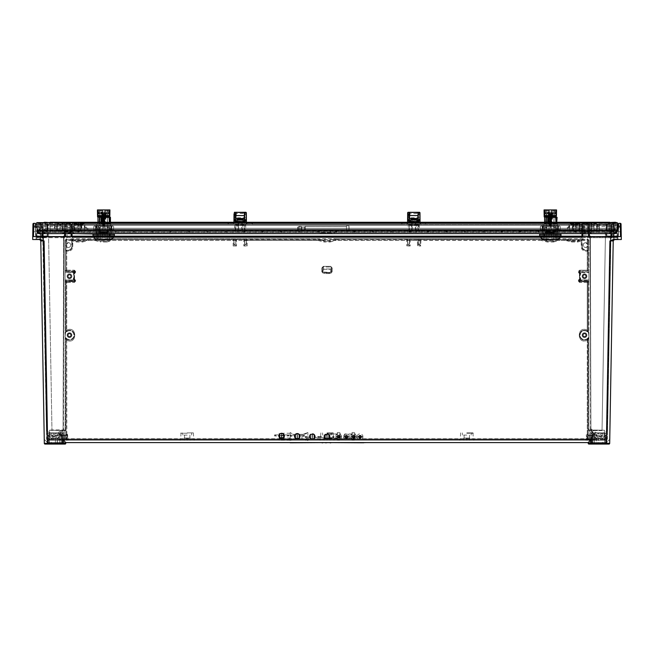 <?xml version="1.0" encoding="UTF-8"?>
<svg xmlns="http://www.w3.org/2000/svg" width="654" height="654" viewBox="0 0 654 654"><rect width="100%" height="100%" fill="white"/><g stroke="black" fill="none" stroke-linecap="round" stroke-linejoin="round"><path stroke-width="0.49" stroke-dasharray="3.27 2.45" d="M64.19 440.976L62.522 439.308L62.482 443.33L65.784 443.338L62.473 443.338L65.784 443.338L65.801 442.594L62.49 442.594L65.801 442.594L64.533 441.327M47.587 442.594L62.49 442.594L47.587 442.594L44.251 439.341L47.587 442.594L47.628 443.338L47.587 442.594M288.3 442.594L319.642 442.594L288.3 442.774M321.294 442.594L324.359 442.848L321.294 442.594M324.973 442.594L328.046 442.848L324.973 442.594M328.66 442.594L331.414 442.848L328.66 442.594M363.788 442.594L365.7 442.594M65.801 442.594L591.51 442.594L588.199 442.594L588.216 443.338L591.527 443.338L588.216 443.338L588.199 442.594L591.469 439.308L62.522 439.308M609.487 443.821L609.683 443.338A0.736 0.736 0 0 1 608.948 444.066A0.736 0.736 0 0 0 609.683 443.338L609.683 443.338A0.736 0.736 0 0 1 608.948 444.066L606.372 444.066L606.413 442.594L591.51 442.594L606.413 442.594L609.749 439.357L606.413 442.594L606.372 443.338L609.683 443.338L606.372 443.338L609.683 443.338L609.749 439.357M590.807 444.066L588.952 444.066A0.736 0.736 0 0 1 588.216 443.338L591.518 443.33L591.469 439.308M594.453 444.066L594.584 436.57L592.826 434.861L592.982 444.066L592.826 434.861L594.584 436.57L594.453 444.066L594.584 436.57L594.453 444.066L592.982 444.066L592.826 434.861L594.584 436.57L590.603 432.768L592.826 434.975L590.963 433.169L590.775 444.066L606.372 444.066L591.527 444.066L606.372 444.066L606.372 443.33L591.527 443.338L591.527 444.066L588.952 444.066A0.736 0.736 0 0 1 588.216 443.338A0.736 0.736 0 0 0 588.952 444.066L591.527 444.066L591.527 443.338L591.494 444.066M592.982 444.066L592.826 434.861L592.614 444.066L592.45 434.648L592.614 444.066L592.45 434.648L590.963 433.169L590.775 444.066L590.603 432.768L590.407 444.066L605.49 444.066L591.878 444.066L591.878 432.253L590.619 431.795L590.603 432.768L590.619 431.795L591.878 432.253C595.622 435.401 598.565 436.929 600.707 436.831C598.492 436.888 595.549 435.368 591.878 432.253C595.622 435.401 598.565 436.929 600.707 436.831L606.806 435.204C606.847 437.387 606.847 437.387 606.806 435.204C606.847 437.387 606.847 437.387 606.806 435.204L606.961 444.066L605.49 444.066L606.961 444.066L606.806 435.204L600.707 436.831C598.492 436.888 595.549 435.368 591.878 432.253L590.619 431.795L590.407 444.066L590.619 431.795L590.407 444.066L590.619 431.795L591.878 432.253L591.878 444.066M560.543 236.576L540.171 236.576L560.543 236.576L557.118 236.576L557.118 238.048L559.562 237.901M113.927 236.576L93.555 236.576L113.927 236.576L110.493 236.576L110.493 238.048L112.946 237.901M44.84 444.033L45.052 444.066A0.736 0.736 0 0 1 44.317 443.338L44.317 443.338A0.736 0.736 0 0 0 45.052 444.066L45.052 444.066A0.736 0.736 0 0 1 44.317 443.338L47.628 443.33L47.628 444.066L62.473 444.066L54.339 444.066M64.362 444.066L62.473 444.066L62.473 443.338L47.628 443.338L47.628 444.066L46.826 444.066M60.078 444.066L63.593 444.066L59.547 444.066L63.225 444.066L62.473 444.066L62.49 442.594L62.473 443.338L47.628 443.33L62.473 443.338L62.473 444.066L63.593 444.066L47.628 444.066L65.048 444.066A0.736 0.736 0 0 0 65.784 443.338A0.736 0.736 0 0 1 65.048 444.066L65.58 443.837M59.547 444.066L59.416 436.561L61.174 434.853L61.018 444.066L61.55 434.648L59.416 436.561L59.547 444.066L59.416 436.561L61.174 434.853L59.416 436.561L59.547 444.066L61.018 444.066L59.645 444.066M47.039 444.066L47.194 435.204L53.293 436.831C55.508 436.888 58.451 435.368 62.122 432.253C58.378 435.401 55.435 436.929 53.293 436.831L47.194 435.204C47.153 437.387 47.153 437.387 47.194 435.204C47.153 437.387 47.153 437.387 47.194 435.204L47.039 444.066L47.194 435.204L53.293 436.831L47.194 435.204C47.153 437.387 47.153 437.387 47.194 435.204C47.153 437.387 47.153 437.387 47.194 435.204L47.039 444.066L48.51 444.066L45.878 444.066L47.628 444.066L47.628 443.338L44.096 240.974L40.654 239.519L32.7 239.519L32.733 236.576L621.267 236.576L621.3 239.519L613.346 239.519L609.904 240.974L610.861 240.966M48.51 444.066L62.122 444.066L48.51 444.066L48.51 435.204L48.51 444.066M65.637 443.772L65.784 443.338A0.736 0.736 0 0 1 65.048 444.066L64.28 444.066M609.569 443.714L609.683 443.338A0.736 0.736 0 0 1 608.948 444.066L606.372 444.066L606.961 444.066L606.806 435.204C606.847 437.387 606.847 437.387 606.806 435.204C606.847 437.387 606.847 437.387 606.806 435.204L606.961 444.066L609.536 443.764M614.131 239.626L613.215 240.958L613.346 233.633L617.817 233.633L613.346 233.633L613.215 240.885L613.346 233.633M609.683 443.338L609.749 439.341L609.683 443.338M614.09 239.577L614.081 233.633L613.983 239.258L614.686 239.519L613.346 239.519L614.686 239.519A1.472 1.472 0 0 0 614.196 239.601L613.215 240.885M614.686 239.119L618.324 239.519L617.18 239.119L617.916 239.119L617.817 233.633L617.965 239.299M621.047 224.191L621.259 236.576L620.523 236.576L620.303 223.333M621.128 228.851C621.055 225.041 621.055 225.041 621.128 228.851C621.055 225.041 621.055 225.041 621.128 228.851C621.194 232.652 621.194 232.652 621.128 228.851C621.194 232.652 621.194 232.652 621.128 228.851M611.678 236.576L610.942 236.576M611.098 227.314L610.991 233.633L611.147 224.788L611.098 227.314L611.833 227.314L611.882 224.069L617.809 224.069L611.882 224.069A0.736 0.736 0 0 0 611.147 224.788A0.736 0.736 0 0 1 611.882 224.069L611.057 229.897M46.418 236.576L43.278 237.533L43.458 238.203L47.407 236.208L43.082 237.68L46.826 431.378L43.393 237.68L610.542 237.68L607.165 431.378L610.55 237.688L589.377 237.68L589.377 237.001L610.934 237.001L607.501 433.488L610.91 238.399A0.736 0.736 0 0 1 611.645 237.68L610.91 238.399A0.736 0.736 0 0 1 611.645 237.68L607.582 236.576M610.91 238.04L607.541 431.354L610.918 237.68L606.593 236.208L610.542 238.203L610.722 237.533M618.406 226.145L618.39 227.2L611.842 227.2L611.686 235.931L610.95 235.955L610.844 238.399L611.457 237.68L614.335 237.68L610.869 237.68M611.073 228.851C611.122 225.9 611.122 225.9 611.073 228.851C611.122 225.9 611.122 225.9 611.073 228.851C611.024 231.794 611.024 231.794 611.073 228.851C611.024 231.794 611.024 231.794 611.073 228.851M610.844 238.399L607.149 432.768L600.707 436.349L607.149 432.768L610.55 237.639M610.942 236.208L612.863 236.208A1.472 1.472 0 0 0 614.335 237.68A1.472 1.472 -90 0 1 612.863 236.208L612.847 232.522L612.863 236.208L606.593 236.208L606.593 232.522L47.407 232.522L47.407 233.633M63.086 429.801L63.593 236.208L63.086 429.801C58.533 434.207 55.263 436.39 53.293 436.349L46.851 432.768L53.293 436.349C55.337 436.349 58.615 434.15 63.127 429.768L63.994 237.181L63.127 428.738C58.86 432.433 55.582 434.223 53.293 434.117L46.826 431.378L53.293 434.117C55.565 434.231 58.835 432.449 63.095 428.762L63.61 237.68L590.039 237.68L590.039 237.181L590.914 429.801C595.402 434.166 598.672 436.349 600.707 436.349C598.729 436.39 595.451 434.191 590.873 429.768L590.006 237.181L589.377 237.68L589.377 235.832A0.736 0.736 0 0 0 588.641 235.105L582.689 235.105L582.698 232.898L588.633 232.898L589.368 234.851M43.09 238.056L46.826 431.378L43.066 237.001L64.623 237.001L64.623 237.68L64.632 234.851L65.367 232.898L71.302 232.898L72.046 236.576M581.954 236.2L582.698 232.898M590.505 428.615L590.505 430.136L598.582 438.074L598.688 444.066L602.735 444.066L598.688 444.066L600.707 444.066L598.688 444.066L598.582 438.074L602.841 438.074L598.582 438.074L590.546 430.177L590.39 237.68L590.905 428.762C595.156 432.441 598.426 434.223 600.707 434.117L607.541 431.354L600.707 434.117C598.426 434.231 595.148 432.433 590.873 428.738L590.006 237.68L590.873 428.738M590.006 237.181L590.366 236.208M589.377 236.576L589.377 237.001M589.368 233.633L589.344 224.796L589.368 233.396L588.633 233.355L588.608 224.069L588.633 233.633M589.368 235.048L589.368 234.385M589.352 228.851C589.344 225.908 589.344 225.908 589.352 228.851C589.344 225.908 589.344 225.908 589.352 228.851C589.36 231.786 589.36 231.786 589.352 228.851C589.36 231.786 589.36 231.786 589.352 228.851M589.377 236.781L588.641 236.576M33.697 223.333L33.477 236.576L32.741 236.576L32.962 224.052M32.904 226.946L32.929 225.908L32.904 226.946L35.463 226.946L35.414 223.962M33.477 236.576L620.523 236.576M35.463 226.946L35.61 235.505L37.818 237.68L37.818 235.931L35.61 235.505L35.913 236.576L37.818 237.68L43.278 237.533M611.645 237.68L616.289 237.68L616.256 235.931L611.686 235.931L611.645 237.68L616.289 237.68L617.866 236.936L618.382 235.579L617.809 237.001L36.232 237.001M610.64 237.68L616.24 237.68L617.809 237.001M616.256 235.931L618.382 235.579L618.537 226.946L621.096 226.946M618.561 225.63L618.243 235.587M618.586 223.921L618.382 235.579M618.602 223.333L618.537 226.946M41.521 232.162L606.593 232.162L41.521 232.162L41.137 236.208L41.153 232.522L47.407 232.522L41.153 232.522M606.593 232.162L612.479 232.162L606.593 232.162M42.624 232.162L48.519 232.162L42.624 232.162L48.519 232.162L42.624 232.162L48.519 232.522L42.992 232.522L46.598 438.793L42.698 232.162M612.479 232.162L606.593 232.522L612.479 232.162M43.131 237.68L39.665 237.68L43.458 238.203L46.499 433.488L43.393 237.68L37.834 237.68M39.665 237.68A1.472 1.472 90 0 0 41.137 236.208A1.472 1.472 0 0 1 39.665 237.68M43.009 233.633L46.483 432.629L43.45 237.639M53.293 438.074L51.159 438.074L53.293 438.074M43.434 237.68L64.623 237.68L63.626 237.68L63.127 428.738M63.495 428.615L63.495 430.136L55.418 438.074L63.454 430.177L63.961 237.181M63.634 236.208L63.994 237.181M53.293 438.818L49.148 438.818L53.293 438.818M61.55 434.648L63.397 432.768L63.381 431.795L63.397 432.768L61.55 434.648L63.397 432.768L63.593 444.066L63.381 431.795L62.122 432.253L63.381 431.795L63.593 444.066L63.381 431.795L63.397 432.768L61.174 434.975L61.018 444.066L61.55 434.648M65.367 233.633L65.359 235.105A0.736 0.736 0 0 0 64.623 235.832L64.632 234.851M64.632 233.633L64.648 227.33C64.681 222.098 64.419 225.769 65.392 224.069L71.286 224.069L65.392 224.069A0.736 0.736 0 0 0 64.656 224.796L64.648 227.33L71.286 227.314L71.286 224.069L71.302 233.355L64.632 233.396L64.656 224.796A0.736 0.736 0 0 1 65.392 224.069L64.656 224.853M64.623 236.576L64.623 237.001M64.648 228.851C64.656 225.908 64.656 225.908 64.648 228.851C64.656 225.908 64.656 225.908 64.648 228.851C64.64 231.786 64.64 231.786 64.648 228.851C64.64 231.786 64.64 231.786 64.648 228.851M43.066 237.001L43.058 236.576M42.51 237.68L42.355 237.68A0.736 0.736 0 0 1 43.09 238.399L43.156 238.399M42.927 228.851C42.878 225.892 42.878 225.892 42.927 228.851C42.878 225.892 42.878 225.892 42.927 228.851C42.976 231.802 42.976 231.802 42.927 228.851C42.976 231.802 42.976 231.802 42.927 228.851M43.09 238.399L42.355 237.68A0.736 0.736 0 0 1 43.09 238.399L42.355 237.68L42.314 235.931L37.818 235.931M35.414 224.199L35.618 227.2L42.158 227.2L42.314 235.931L43.05 235.955L43.09 238.408M36.82 227.314L42.167 227.314L42.118 224.069L36.763 224.069L42.118 224.069L42.158 227.2L42.894 227.224M42.118 224.069A0.736 0.736 0 0 1 42.853 224.788A0.736 0.736 0 0 0 42.118 224.069L42.118 224.069A0.736 0.736 0 0 1 42.853 224.788M43.066 236.781L42.322 236.576M35.61 235.505L35.43 224.878M590.914 429.801L590.039 237.181M62.122 432.253C58.378 435.401 55.435 436.929 53.293 436.831C55.508 436.888 58.451 435.368 62.122 432.253L63.381 431.795L62.122 432.253L62.122 444.066L62.122 432.253M61.018 444.066L61.174 434.853L61.018 444.066M63.397 432.768L63.593 444.066L63.397 432.768M63.381 431.795L63.593 444.066L63.381 431.795M600.707 438.818L604.852 438.818L600.707 438.818M65.359 236.576L64.623 236.781M71.302 232.898L71.311 235.105L65.359 235.105L65.367 232.898M64.623 235.832L64.623 235.841A0.736 0.736 0 0 1 65.359 235.105L71.311 235.105A0.736 0.736 0 0 1 72.046 235.832A0.736 0.736 0 0 0 71.311 235.105L71.302 233.355L72.038 233.396L72.046 234.851M581.954 236.576L581.218 237.68L72.782 237.68L72.046 236.2M72.03 228.851C72.022 225.908 72.022 225.908 72.03 228.851C72.022 225.908 72.022 225.908 72.03 228.851C72.038 231.786 72.038 231.786 72.03 228.851C72.038 231.786 72.038 231.786 72.03 228.851M72.046 236.944L72.782 237.68L581.218 237.68L581.954 236.944M581.978 227.33L581.962 233.633L581.978 224.796L581.978 227.33L582.714 227.314L582.714 224.069A0.736 0.736 0 0 0 581.978 224.796L581.978 224.796A0.736 0.736 0 0 1 582.714 224.069L582.689 235.105L588.641 235.105L588.633 233.355L581.962 233.633M581.954 234.336L581.954 235.138M581.954 234.843L581.954 235.832A0.736 0.736 0 0 1 582.689 235.105A0.736 0.736 0 0 0 581.954 235.832L581.954 234.851M581.97 228.851C581.978 225.908 581.978 225.908 581.97 228.851C581.978 225.908 581.978 225.908 581.97 228.851C581.962 231.786 581.962 231.786 581.97 228.851C581.962 231.786 581.962 231.786 581.97 228.851M588.633 232.898L588.641 235.105A0.736 0.736 0 0 1 589.377 235.832L589.368 234.843M582.689 233.633L582.714 227.314L589.352 227.33C589.655 225.458 589.409 224.371 588.608 224.069L582.714 224.069L588.608 224.069A0.736 0.736 0 0 1 589.344 224.796A0.736 0.736 0 0 0 588.608 224.069L589.344 225.041M582.673 236.576L581.954 236.781M72.046 236.781L71.319 236.576M71.311 233.633L71.286 227.314L72.022 227.33M35.341 228.851L35.341 226.57L35.341 228.851M35.341 225.908L35.341 231.794L35.341 225.908L32.929 225.908M32.823 231.794L35.341 231.794M588.927 332.461L588.927 337.881L588.927 332.461L588.191 331.161L588.927 333.246L588.927 270.404L588.927 282.209L588.927 281.473L588.191 281.498L588.191 331.161L587.406 331.047C583.123 329.273 580.49 330.646 579.493 335.167C580.49 339.688 583.131 341.061 587.406 339.287L587.251 340.252L587.987 339.581L588.927 337.881L587.987 339.581L587.586 338.886L587.406 339.287C583.131 341.061 580.49 339.688 579.493 335.167C580.49 330.646 583.123 329.273 587.406 331.047L588.927 333.278L587.586 331.447L588.191 331.161L588.191 282.234L588.927 282.209L588.927 332.461M420.072 244.261L420.162 240.468L420.882 240.484L420.906 239.528L418.143 239.438L417.383 239.528L418.151 240.255L418.225 244.882L418.217 244.13L420.072 244.261L420.162 240.255L420.906 239.528L587.456 239.528L587.456 238.792L588.927 240.263L588.191 240.263L588.927 240.263L588.927 271.14L587.456 271.116L588.191 270.38L588.927 270.404L587.456 271.116L588.927 271.14L588.927 240.263L587.456 238.792L588.15 240.304L587.766 239.658L581.218 239.748L581.202 246.746C581.488 249.444 582.959 250.915 585.616 251.152L587.235 251.152L587.235 250.417L585.616 250.417A3.679 3.679 0 0 1 581.937 246.738L581.202 246.73M65.85 240.304L65.874 245.029L68.335 242.577A2.453 2.453 0 0 1 69.806 246.983A2.453 2.453 0 0 1 68.335 247.474L66.863 246.983L65.874 245.029L65.85 250.245L68.4 249.959A3.311 3.311 180 0 0 71.711 246.632L71.899 239.658L66.234 239.658L65.809 240.263L66.765 240.484L66.757 270.903L66.757 270.167L66.021 270.167A0.736 0.736 45 0 0 66.757 270.903L66.544 271.116A0.736 0.736 -135 0 1 65.809 270.38L65.073 270.404L65.073 271.14L66.544 271.116L65.073 271.148L74.123 271.148L74.638 271.663L74.123 271.148L65.073 271.148L65.073 272.636L73.387 272.653L73.575 273.781A4.815 4.815 0 0 1 73.575 278.833A4.815 4.815 0 0 0 73.575 273.781L73.927 273.944A0.736 0.736 -60.9 0 1 74.45 272.873L73.264 273.969L73.387 272.653L75.619 272.366L74.883 272.366L73.927 273.944L74.515 276.307L73.927 278.669L74.572 279.021L74.45 279.74L74.581 273.609L75.619 272.366L74.572 273.601L74.572 279.021L75.619 280.255L74.883 280.247L75.619 280.255L73.927 278.669L74.164 279.953L73.387 279.961L74.45 279.74L73.575 278.833L74.515 276.307L73.575 273.781L74.172 272.661L65.073 272.653L65.073 279.961L73.387 279.961L65.073 279.977L74.123 279.977L74.27 280.95L74.123 279.977L74.883 280.247L74.883 281.195L74.638 280.492L74.123 281.097L65.073 281.097L74.638 280.95L74.123 281.465L65.073 281.465L65.809 281.498L65.809 331.161L66.021 330.744L66.414 331.447L65.073 333.278L66.414 331.447L65.809 331.161L65.809 282.234L65.073 282.209L65.073 333.246L65.809 331.161L65.073 332.461L65.073 337.881L65.073 281.482L75.619 281.195L74.883 281.195L74.368 282.446L75.619 281.195L74.368 282.446L74.123 281.097L74.368 281.711L74.883 281.195L74.45 279.74L74.638 280.492L74.123 279.977L65.073 279.977L65.073 281.482L65.073 270.404L65.073 282.209L65.073 240.263L65.809 240.263L65.073 240.263L66.544 238.792L66.544 239.528L233.11 239.528L234.206 240.836L235.481 240.836L235.857 239.438L243.738 239.528L244.882 240.836L246.149 240.836L246.525 239.438L406.723 239.528L407.851 240.836L409.118 240.836L409.494 239.438L417.383 239.528L417.497 245.986L420.824 245.986L419.713 245.242L417.497 245.986L418.225 244.882L418.601 245.242L418.225 244.882M65.073 429.94L51.96 429.931L65.073 429.94L65.662 430.43L65.809 429.931L65.073 429.94L65.809 429.931L65.809 438.769L67.231 440.24L58.239 440.24L67.28 440.24A1.472 1.472 -90 0 1 65.809 438.769L65.809 339.173L66.594 339.287C70.869 341.061 73.51 339.688 74.507 335.167C73.51 330.646 70.877 329.273 66.594 331.047L66.414 331.447L66.594 331.047C70.877 329.273 73.51 330.646 74.507 335.167C73.51 339.688 70.869 341.061 66.594 339.287L65.073 337.055L65.809 339.173L65.073 337.088L66.414 338.886L65.809 339.173L65.662 430.43L65.073 429.94L65.073 337.881L65.073 429.94M589.524 429.931L604.517 430.234L588.927 429.94L589.524 429.931L589.524 430.594L588.191 429.931L588.927 429.94L588.338 430.43L588.927 429.94L588.191 429.931L588.191 339.173L587.586 338.886L588.191 339.173L588.191 429.931L589.524 430.594L589.524 438.769L604.386 438.777L604.517 430.234L604.386 438.777L607.403 438.793L611.008 232.522L607.403 438.793L604.386 438.777L604.01 440.24L604.386 438.777L589.524 438.769L589.524 429.931M588.003 438.769A1.472 1.472 -90 0 1 586.532 440.24A1.472 1.472 -90 0 0 588.003 438.744L588.191 438.769A1.472 1.472 90 0 1 586.72 440.24L67.468 440.24L586.769 440.24L589.524 438.769L588.191 438.769L589.524 438.769L589.524 440.24L586.72 440.24L604.01 440.24C606.152 439.406 604.639 441.973 607.403 438.793C604.656 441.965 606.193 439.414 604.01 440.24L605.931 440.24A1.472 1.472 139.2 0 0 607.403 438.793A1.472 1.472 163.3 0 1 605.931 440.24L586.769 440.24L588.191 438.769L587.962 438.016L588.003 438.744L587.995 438.041L587.259 438.049L586.532 438.777L67.476 438.752L66.839 438.025L66.749 340.252C77.376 345.263 77.385 325.087 66.757 330.098C77.458 325.161 77.327 345.271 66.749 340.252L66.013 339.581L66.749 340.252L66.741 438.057L67.468 438.777L586.532 438.777L587.995 438.041L587.987 339.581L587.946 438.621M591.764 439.513L591.87 433.242L605.13 433.242L592.238 432.883L604.762 432.883L605.236 439.513L604.762 432.883L592.238 432.883L591.764 439.513L605.236 439.513L591.764 439.513L591.028 440.24L595.761 440.24L596.031 439.513L595.761 440.24L601.247 440.24L591.028 440.24L591.764 439.513M602.914 432.883L594.085 432.883L602.914 432.883L602.914 435.09L594.085 435.09L602.914 435.09L594.085 435.09L602.914 435.09L602.914 432.883L594.085 432.883L594.085 435.09L594.085 432.883L602.914 432.883M601.189 435.09L595.819 435.09L601.189 435.09L601.189 438.033L595.819 438.033L601.189 438.033L595.819 438.033L601.189 438.033L601.189 435.09L595.819 435.09L595.819 438.033L595.819 435.09L601.189 435.09M600.2 438.033L595.107 438.033L601.901 438.033L595.107 438.033L601.901 438.033L600.2 438.033L600.2 440.24L596.8 440.24L596.8 438.033L596.8 440.24L601.901 440.24L600.2 440.24L600.2 438.033L600.2 440.24L595.107 440.24L596.8 440.24L596.8 438.033L596.8 440.24L601.901 440.24L601.901 438.033L601.901 440.24L600.2 440.24L600.2 438.033M595.107 440.24L595.107 438.033L595.107 440.24L596.8 440.24L595.107 440.24M66.234 239.658L66.765 239.748A0.736 0.736 135 0 0 66.029 240.484L66.021 270.167A0.736 0.736 45 0 0 66.757 270.903L74.123 271.148L74.368 270.176L75.619 271.426L74.883 271.418L74.883 272.366L74.883 271.418L74.123 272.628L74.883 272.366L74.883 271.418L75.619 271.426L74.36 270.167L74.883 271.418L74.368 270.903L66.544 271.116L65.073 270.404L65.073 240.263L66.544 238.792L66.765 239.748L70.673 239.748L66.544 239.528L65.809 240.263L66.544 239.528L66.765 240.484L70.575 240.484L70.673 239.748L76.444 241.293L70.697 239.528L70.795 238.792L76.559 240.337L76.469 241.073L82.355 241.073L82.257 240.337L88.028 238.792L95.075 238.792L94.977 239.528L88.118 239.528L88.028 238.792M65.809 282.234A0.736 0.736 -45 0 1 66.544 281.498L66.757 281.711A0.736 0.736 135 0 0 66.021 282.446L65.809 282.234M65.073 281.473L66.544 281.498M66.757 282.446L74.368 282.446L66.765 282.446L66.757 281.711L74.368 281.711L66.021 281.711L66.021 330.744L66.594 331.047L66.021 330.744L66.594 331.047L66.021 330.744L66.765 330.09L66.021 330.744L66.021 282.446L66.757 282.446L66.765 330.09L66.757 282.446L65.809 281.498M587.415 249.959L588.15 250.245L588.15 251.062L587.415 249.959L585.616 249.959A3.311 3.311 180 0 1 582.305 246.64L581.937 246.64A3.679 3.679 180 0 0 581.937 246.648L581.937 246.722A3.679 3.679 0 0 1 581.937 246.722L581.954 240.484L420.882 240.476L420.824 245.986L420.081 244.882L419.713 245.242L420.17 239.438M417.432 240.484L410.213 240.476L410.156 245.986L409.044 245.242L406.829 245.986L410.156 245.986L409.412 244.882L409.052 245.25L409.061 244.49L409.494 240.468L410.213 240.484L410.23 239.748A0.736 0.736 -179 0 0 409.494 240.468L410.246 239.528L417.416 239.748A0.736 0.736 179 0 1 418.151 240.468L417.432 240.492M407.483 240.582L407.483 240.468A0.736 0.736 179 0 0 406.739 239.748L406.829 245.986L407.556 244.882L407.924 245.25L407.483 240.582L407.548 244.13L409.061 244.383L407.916 244.383L407.924 245.242M407.483 240.468L407.556 244.882L407.483 240.468L247.245 240.476L247.179 245.986L246.076 245.242L243.852 245.986L247.179 245.986L246.444 244.882L246.076 245.25L246.084 244.49L246.517 240.255L247.253 239.748A0.736 0.736 -179 0 0 246.517 240.468L247.237 240.484L247.253 239.748L409.494 239.438M244.514 240.582L244.506 240.468A0.736 0.736 179 0 0 243.77 239.748L243.852 245.986L244.588 244.882L244.948 245.25L244.514 240.582L244.571 244.13L246.084 244.383L244.939 244.383L244.956 245.242M244.506 240.468L244.588 244.882L244.506 240.468L236.568 240.484L236.584 239.748A0.736 0.736 -179 0 0 235.849 240.468L236.568 240.484L236.511 245.986L235.399 245.242L235.783 244.122L235.399 245.242L233.919 244.882L233.838 240.582L234.287 245.242L233.176 245.986L233.118 240.484L233.838 240.468L233.102 239.748L233.102 240.484L72.798 240.484L72.798 239.748L71.899 239.658M65.85 250.245L66.029 251.152A0.736 0.736 -63.4 0 1 66.765 250.417L66.765 251.152L66.029 251.152L66.021 270.167L66.757 270.176L66.765 251.152L68.4 251.152C71.049 250.915 72.52 249.444 72.807 246.746L72.798 240.484L72.063 240.484L72.079 246.64A3.679 3.679 180 0 0 72.079 246.64L71.711 246.632M587.235 330.09C576.542 325.161 576.673 345.271 587.251 340.252C576.624 345.263 576.615 325.087 587.243 330.098L587.406 331.047L587.979 330.744L587.235 330.09L587.979 330.744L587.406 331.047L587.243 330.098L587.243 282.446L587.235 330.09M587.243 282.446L587.243 281.711L579.632 281.711L587.979 281.711L587.979 330.744L587.979 282.446L579.632 282.446L579.632 281.711L588.927 281.473L588.927 279.977L588.927 281.482L579.877 281.097L579.632 281.711L578.381 281.195L579.632 282.446L579.632 281.711L578.381 281.195L578.381 280.255L579.117 280.247L580.155 278.89L578.381 280.255L579.419 279.013L579.428 273.601L579.55 279.74L578.381 280.255L578.381 281.195L579.632 282.446L587.235 282.446L588.191 281.498M578.381 272.366L579.428 273.601L578.381 271.426L579.117 271.418L578.381 271.426L579.632 270.176L578.381 271.426L578.381 272.366L579.55 272.873L579.428 273.601L579.771 272.947L580.073 273.944L579.485 276.307L580.073 278.669L580.736 278.637L580.613 279.961L588.927 279.961L588.927 272.653L580.613 272.653L580.736 273.969L580.613 272.653L579.362 272.121L580.425 273.781L579.428 273.601L580.073 273.944L579.485 276.307L580.425 278.833L579.836 279.953L580.613 279.961L579.55 279.74L579.419 279.013L580.073 278.669A0.736 0.736 119.1 0 1 579.55 279.74L580.736 278.637A4.447 4.447 0 0 1 580.736 273.969A4.447 4.447 0 0 0 580.736 278.637L580.613 279.961L588.927 279.961L588.927 272.268L579.877 272.628L588.927 272.636L579.836 272.661L580.736 273.969L579.836 272.661L578.381 272.366M322.88 273.086L321.793 271.663L322.88 273.086L323.076 272.375L322.88 273.086L324.498 273.519L324.695 272.808L324.498 273.519L322.88 273.086M321.793 268.058L323.248 266.366L321.793 268.058L322.528 268.05L323.248 266.995L322.528 268.05L322.528 271.663L323.076 272.375L322.577 269.726L323.313 268.99L322.577 269.726L322.528 268.05L322.577 271.623L321.793 271.663L321.793 268.058L322.528 268.05L322.528 271.663L321.793 271.663L321.793 268.058M330.752 266.366L332.207 268.058L330.752 266.366L331.472 268.05L331.12 273.086L332.207 271.663L331.12 273.086L330.924 272.375L332.207 271.663L332.207 268.058L331.472 268.05L331.423 269.726L330.687 268.99L331.055 269.726L330.752 266.995L331.472 268.05L332.207 268.058L332.207 271.663L331.472 271.663L331.472 268.05L331.423 271.623L330.875 272.334L331.472 271.663L331.423 269.726L330.777 271.974L330.687 268.99L323.313 268.99L323.248 266.995L330.752 266.995L323.248 266.995L323.313 268.99L330.687 268.99L330.752 266.366L323.248 266.366L323.248 266.995L323.248 266.366L330.752 266.366M588.15 250.245L588.118 245.029L587.603 246.484L585.665 247.457A2.436 2.436 0 0 1 583.482 243.934A2.436 2.436 0 0 1 585.665 242.593L588.118 245.029L588.15 240.304M582.305 246.64L582.109 239.658L587.766 239.658M585.665 242.708A2.395 2.395 180 0 0 583.752 246.533A2.395 2.395 180 0 0 587.799 244.032A2.395 2.395 180 0 0 585.665 242.708M588.15 251.062L587.235 251.152L587.243 270.903L587.243 270.176L579.632 270.176L587.243 270.176L587.235 239.748L588.191 240.263L588.191 270.38L588.191 240.263L583.425 240.484L583.303 239.528L577.531 241.073L571.645 241.073L565.882 239.528L565.972 238.792L571.743 240.337L571.621 241.293L577.556 241.293L577.441 240.337L583.204 238.792L583.303 239.528L587.235 239.748A0.736 0.736 -135 0 1 587.971 240.484L587.979 270.167A0.736 0.736 -45 0 1 587.243 270.903A0.736 0.736 -45 0 0 587.979 270.167L587.243 270.176L587.979 270.167L587.971 251.152A0.736 0.736 -116.6 0 0 587.235 250.417L585.616 249.959M579.632 270.903L579.632 270.176L579.117 271.418L579.632 270.903L587.456 271.116L579.632 270.903L579.37 271.663L579.632 270.903M579.877 271.516L588.927 271.14L588.927 272.268L588.927 271.148L579.877 271.516M579.877 272.268L579.117 271.418L579.117 272.366L579.117 271.418L579.877 272.636L588.927 272.268L579.877 272.268M579.73 280.95L579.877 279.977L588.927 280.345L579.73 280.492L579.877 279.977L588.927 279.961L579.877 279.977L579.362 280.492L579.73 280.95M579.877 281.457L579.117 281.195L579.362 280.492L579.877 281.465M582.109 276.307A2.412 2.412 0 0 1 584.521 273.895A2.412 2.412 0 0 1 586.932 276.307A2.412 2.412 0 0 1 584.521 278.718A2.412 2.412 0 0 1 582.109 276.307A2.412 2.412 0 0 0 584.521 278.718A2.412 2.412 0 0 0 586.932 276.307A2.412 2.412 0 0 0 584.521 273.895A2.412 2.412 0 0 0 582.109 276.307M586.9 276.307A2.371 2.371 0 0 0 584.521 273.928A2.371 2.371 0 0 0 582.15 276.307A2.371 2.371 0 0 0 584.521 278.678A2.371 2.371 0 0 0 586.9 276.307A2.371 2.371 0 0 1 584.521 278.678A2.371 2.371 0 0 1 582.15 276.307A2.371 2.371 0 0 1 584.521 273.928A2.371 2.371 0 0 1 586.9 276.307M582.755 276.307A1.766 1.766 0 0 1 584.521 274.541A1.766 1.766 0 0 1 586.286 276.307A1.766 1.766 0 0 1 584.521 278.073A1.766 1.766 0 0 1 582.755 276.307A1.766 1.766 0 0 0 584.521 278.073A1.766 1.766 0 0 0 586.286 276.307A1.766 1.766 0 0 0 584.521 274.541A1.766 1.766 0 0 0 582.755 276.307M233.838 240.582L233.919 244.882L233.176 245.986L236.511 245.986L235.775 244.882L235.849 240.255L236.601 239.528L246.525 239.438M66.765 239.748L235.857 239.438M418.143 239.438L418.519 240.836L420.162 240.582M582.109 239.658L420.898 239.748A0.736 0.736 -179 0 0 420.162 240.468L418.151 240.255L418.585 244.383L418.151 240.574M420.097 244.122L418.585 244.383L418.601 245.242M409.355 244.343L409.494 240.255L407.851 240.312L407.475 239.438M246.444 244.212L246.517 240.255L244.874 240.312L244.498 239.438M235.71 244.343L235.849 240.255L234.206 240.312L233.83 239.438M409.429 244.122L409.486 240.582M246.452 244.122L246.517 240.582M235.783 244.122L235.849 240.582M68.335 242.708A2.395 2.395 180 0 0 66.904 247.008A2.395 2.395 180 0 0 70.607 244.343A2.395 2.395 180 0 0 68.335 242.708M66.585 249.959L65.85 251.062M74.123 271.148L74.27 271.663L65.073 271.516L74.123 271.148M74.123 272.268L65.073 272.653L74.123 272.268M73.387 279.961L73.264 278.637L73.387 279.961M67.068 276.307A2.412 2.412 0 0 1 69.479 273.895A2.412 2.412 0 0 1 71.891 276.307A2.412 2.412 0 0 1 69.479 278.718A2.412 2.412 0 0 1 67.068 276.307A2.412 2.412 0 0 0 69.479 278.718A2.412 2.412 0 0 0 71.891 276.307A2.412 2.412 0 0 0 69.479 273.895A2.412 2.412 0 0 0 67.068 276.307M73.575 278.833L73.264 278.637A4.447 4.447 0 0 0 73.264 273.969A4.447 4.447 0 0 1 73.264 278.645L73.575 278.833M74.638 272.121L74.27 271.663L74.638 272.121M71.85 276.307A2.371 2.371 0 0 0 69.479 273.928A2.371 2.371 0 0 0 67.1 276.307A2.371 2.371 0 0 0 69.479 278.678A2.371 2.371 0 0 0 71.85 276.307A2.371 2.371 0 0 1 69.479 278.678A2.371 2.371 0 0 1 67.1 276.307A2.371 2.371 0 0 1 69.479 273.928A2.371 2.371 0 0 1 71.85 276.307M67.714 276.307A1.766 1.766 0 0 1 69.479 274.541A1.766 1.766 0 0 1 71.245 276.307A1.766 1.766 0 0 1 69.479 278.073A1.766 1.766 0 0 1 67.714 276.307A1.766 1.766 0 0 0 69.479 278.073A1.766 1.766 0 0 0 71.245 276.307A1.766 1.766 0 0 0 69.479 274.541A1.766 1.766 0 0 0 68.752 277.893A1.741 1.741 0 0 0 71.221 276.307A1.741 1.741 0 0 0 68.335 274.982A1.741 1.741 0 0 0 67.738 276.307A1.741 1.741 0 0 1 70.616 274.982A1.741 1.741 0 0 1 70.199 277.893A1.741 1.741 0 0 1 67.738 276.307M587.971 330.826L587.406 331.047M588.927 337.088L587.586 338.886L588.927 337.055L588.927 337.881L588.927 337.088M588.927 337.055L588.559 333.36A4.423 4.423 0 0 0 580.147 335.821A4.423 4.423 0 0 0 588.559 336.974A4.423 4.423 0 0 1 580.163 334.423A4.423 4.423 0 0 1 588.559 333.36L588.927 337.055A4.791 4.791 0 0 1 579.73 335.167A4.791 4.791 0 0 0 588.927 337.055M582.109 335.167A2.412 2.412 0 0 1 584.521 332.755A2.412 2.412 0 0 1 586.932 335.167A2.412 2.412 0 0 1 584.521 337.578A2.412 2.412 0 0 1 582.109 335.167A2.412 2.412 0 0 0 584.521 337.578A2.412 2.412 0 0 0 586.932 335.167A2.412 2.412 0 0 0 584.521 332.755A2.412 2.412 0 0 0 582.109 335.167M586.9 335.167A2.371 2.371 0 0 0 584.521 332.796A2.371 2.371 0 0 0 582.15 335.167A2.371 2.371 0 0 0 584.521 337.538A2.371 2.371 0 0 0 586.9 335.167A2.371 2.371 0 0 1 584.521 337.538A2.371 2.371 0 0 1 582.15 335.167A2.371 2.371 0 0 1 584.521 332.796A2.371 2.371 0 0 1 586.9 335.167M582.755 335.167A1.766 1.766 0 0 1 584.521 333.401A1.766 1.766 0 0 1 586.286 335.167A1.766 1.766 0 0 1 584.521 336.933A1.766 1.766 0 0 1 582.755 335.167A1.766 1.766 0 0 0 584.521 336.933A1.766 1.766 0 0 0 586.286 335.167A1.766 1.766 0 0 0 584.521 333.401A1.766 1.766 0 0 0 582.755 335.167M49.132 440.24L49.966 440.24C47.84 439.406 49.352 441.973 46.598 438.793C49.336 441.965 47.807 439.414 49.99 440.24L48.085 440.232A1.472 1.472 -139.2 0 1 46.598 438.793A1.472 1.472 -162.8 0 0 48.069 440.24L62.972 440.24L62.236 439.513L62.13 433.242L48.87 433.242L61.762 432.883L49.238 432.883L48.764 439.513L49.238 432.883L61.762 432.883L62.236 439.513L48.764 439.513L62.236 439.513L62.972 440.24L49.99 440.24L49.614 438.777L46.598 438.793L49.614 438.777L49.483 430.234L51.96 429.931L49.483 430.234L49.614 438.777L49.99 440.24L52.753 440.24L48.069 440.24L62.898 440.24M67.468 440.24L64.476 440.24L64.476 438.769L67.468 438.777L67.468 440.24L67.468 438.752L65.997 438.769L66.005 438.041L65.997 438.769L64.476 438.769L64.476 430.594L65.662 430.43L49.483 430.234L64.476 430.594L64.476 429.931L64.476 438.769L67.468 440.24A1.472 1.472 90 0 1 65.997 438.769A1.472 1.472 90 0 0 67.468 440.24L67.231 440.24M604.01 440.24L591.102 440.24M67.28 434.207L67.73 439.513L66.994 439.513L66.994 440.24L58.713 440.24L66.994 440.24A0.736 0.736 0 0 1 66.242 439.513L66.177 435.45L61.01 435.45L65.809 435.09L61.378 435.09L60.936 439.513L66.242 439.513L60.936 439.513A0.736 0.736 0 0 1 60.201 440.24M593.799 440.24L587.022 440.24L593.799 440.24A0.736 0.736 0 0 1 593.064 439.513L592.99 435.45L587.823 435.45L592.622 435.09L588.191 435.09L587.758 439.513L593.064 439.513L587.758 439.513A0.736 0.736 0 0 1 587.022 440.24L595.287 440.24L586.058 440.011M67.648 434.567L67.73 439.513L68.466 440.24L66.994 440.24L66.912 434.207L66.07 434.207L66.912 434.207L66.414 435.45L60.765 435.45L60.748 434.567L60.765 435.45L66.414 435.45L66.43 434.567L66.912 434.567L66.994 439.513L60.184 439.513L60.274 434.567L60.748 434.567L60.274 434.207L61.108 434.207L59.539 434.567L60.274 434.567L60.184 439.513L59.449 439.513L67.73 439.513A0.736 0.736 0 0 0 68.466 440.24L68.171 440.175M187.199 440.24L194.549 440.24L187.199 440.24L187.199 438.033L184.256 438.033L189.889 438.033L187.199 438.033L187.199 440.24L184.256 440.24L187.199 440.24M327 440.24L319.659 440.24L334.341 440.24L327 440.24L327 438.033L329.943 438.033L324.057 438.033L329.69 438.033L327 438.033L327 440.24L324.057 440.24L327 440.24M466.801 440.24L459.451 440.24L474.142 440.24L466.801 440.24L466.801 438.033L469.744 438.033L463.858 438.033L469.482 438.033L466.801 438.033L466.801 440.24L463.858 440.24L469.744 440.24L466.801 440.24M59.915 432.883L51.086 432.883L59.915 432.883L59.915 435.09L51.086 435.09L59.915 435.09L51.086 435.09L59.915 435.09L59.915 432.883L51.086 432.883L51.086 435.09L51.086 432.883L59.915 432.883M58.181 435.09L52.81 435.09L58.181 435.09L58.181 438.033L52.81 438.033L58.181 438.033L52.81 438.033L58.181 438.033L58.181 435.09L52.81 435.09L52.81 438.033L52.81 435.09L58.181 435.09M57.2 438.033L52.099 438.033L58.893 438.033L52.099 438.033L58.893 438.033L57.2 438.033L57.2 440.24L53.8 440.24L53.8 438.033L53.8 440.24L58.893 440.24L57.2 440.24L57.2 438.033L57.2 440.24L52.099 440.24L53.8 440.24L53.8 438.033L53.8 440.24L58.893 440.24L58.893 438.033L58.893 440.24L57.2 440.24L57.2 438.033M52.099 440.24L52.099 438.033L52.099 440.24L53.8 440.24L52.099 440.24M70.575 240.484L76.346 242.029L82.478 242.029L82.379 241.293L88.143 239.748L94.977 239.528L100.724 241.293L106.659 241.293L100.749 241.073L100.847 240.337L106.537 240.337L106.635 241.073L112.406 239.528L318.269 239.748L112.406 239.528L112.308 238.792L318.384 238.792L318.285 239.528L324.057 241.073L324.155 240.337L329.845 240.337L329.943 241.073L324.032 241.293L329.968 241.293L335.715 239.528L335.616 238.792L541.692 238.792L541.594 239.528L335.731 239.748L541.594 239.528L547.365 241.073L547.463 240.337L553.153 240.337L553.251 241.073L547.341 241.293L553.276 241.293L559.023 239.528L558.925 238.792L565.972 238.792M82.478 242.029L88.241 240.484L88.118 239.528L82.379 241.293L76.444 241.293L76.346 242.029M547.243 242.029L547.341 241.293L541.577 239.748L541.479 240.484L547.243 242.029L553.374 242.029L553.276 241.293L559.023 239.528L565.882 239.528L565.759 240.484L559.137 240.484L559.047 239.748L565.857 239.748L571.621 241.293L571.522 242.029L565.759 240.484M587.456 281.498L587.979 282.446A0.736 0.736 -135 0 0 587.243 281.711L588.927 281.473M587.406 339.287L587.987 339.581L587.251 340.252L587.259 438.057L587.406 339.287M571.522 242.029L577.654 242.029L577.556 241.293L583.327 239.748L587.235 239.748M330.066 242.029L335.829 240.484L335.731 239.748L329.968 241.293L330.066 242.029L323.934 242.029L324.032 241.293L318.269 239.748L318.171 240.484L112.521 240.484L112.423 239.748L106.659 241.293L106.757 242.029L100.626 242.029L100.724 241.293L94.953 239.748L94.863 240.484L88.241 240.484M74.45 272.873L74.572 273.601L73.927 273.944L74.45 272.873M74.45 279.74L73.927 278.669A0.736 0.736 -119.1 0 0 74.45 279.74M66.594 331.047L66.765 330.09L66.594 331.047M66.594 339.287L66.013 339.581L66.594 339.287L66.013 339.581L66.005 438.041L66.741 438.049M592.238 432.883L604.762 432.883L592.238 432.883M329.117 272.832L329.117 273.568L324.883 273.568L329.502 273.519L329.117 272.832L324.883 272.832L324.498 273.519L324.883 272.832L329.305 272.808L329.502 273.519L331.12 273.086L329.502 273.519L329.305 272.808L330.924 272.375L329.109 272.783A0.736 0.736 -7.5 0 0 329.305 272.751L329.305 272.751A0.736 0.736 -7.5 0 1 329.109 272.783L324.891 272.783A0.736 0.736 7.5 0 1 324.695 272.751A0.736 0.736 7.5 0 0 324.891 272.783L329.117 272.832M322.945 271.623L323.313 269.309L322.945 271.623M323.313 269.309L330.687 269.309L323.313 269.309M65.073 337.055L65.441 333.36A4.423 4.423 0 0 1 73.837 335.911A4.423 4.423 0 0 1 65.441 336.974A4.423 4.423 0 0 0 73.853 334.513A4.423 4.423 0 0 0 65.441 333.36L65.073 337.055A4.791 4.791 0 0 0 74.213 334.456A4.791 4.791 0 0 0 65.073 333.278A4.791 4.791 0 0 1 74.196 335.976A4.791 4.791 0 0 1 65.073 337.055M71.891 335.167A2.412 2.412 0 0 0 69.479 332.755A2.412 2.412 0 0 0 67.068 335.167A2.412 2.412 0 0 0 69.479 337.578A2.412 2.412 0 0 0 71.891 335.167A2.412 2.412 0 0 1 69.479 337.578A2.412 2.412 0 0 1 67.068 335.167A2.412 2.412 0 0 1 69.479 332.755A2.412 2.412 0 0 1 71.891 335.167M67.1 335.167A2.371 2.371 0 0 1 69.479 332.796A2.371 2.371 0 0 1 71.85 335.167A2.371 2.371 0 0 1 69.479 337.538A2.371 2.371 0 0 1 67.1 335.167A2.371 2.371 0 0 0 69.479 337.538A2.371 2.371 0 0 0 71.85 335.167A2.371 2.371 0 0 0 69.479 332.796A2.371 2.371 0 0 0 67.1 335.167M71.245 335.167A1.766 1.766 0 0 0 69.479 333.401A1.766 1.766 0 0 0 67.714 335.167A1.766 1.766 0 0 0 69.479 336.933A1.766 1.766 0 0 0 71.245 335.167A1.766 1.766 0 0 1 69.479 336.933A1.766 1.766 0 0 1 67.714 335.167A1.766 1.766 0 0 1 69.479 333.401A1.766 1.766 0 0 1 71.245 335.167M58.239 440.24L52.753 440.24L58.239 440.24L57.969 439.513L58.239 440.24L52.753 440.24L53.023 439.513L48.764 439.513L53.023 439.513L52.753 440.24L48.96 440.24M61.762 432.883L49.238 432.883L61.762 432.883M66.839 438.049L66.005 438.041L66.021 339.549M61.378 435.09L65.809 435.09M64.877 435.09L62.302 435.09L64.877 435.09L62.563 435.343L64.615 435.343L64.574 440.608L62.612 440.608L64.574 440.608L64.206 440.976L62.612 440.608L62.302 435.09L64.877 435.09L62.302 435.09L62.4 440.608L64.779 440.608L62.4 440.608L62.768 440.976L64.779 440.608L64.877 435.09M62.98 440.976L64.206 440.976M588.191 435.09L592.622 435.09M591.698 435.09L589.123 435.09L591.698 435.09L589.385 435.343L591.437 435.343L591.388 440.608L589.426 440.608L591.388 440.608L591.02 440.976L589.426 440.608L589.123 435.09L591.698 435.09L589.123 435.09L589.221 440.608L591.6 440.608L589.221 440.608L589.589 440.976L591.6 440.608L591.698 435.09M589.794 440.976L591.02 440.976M59.015 440.175L60.184 440.24L60.184 439.513L60.184 440.24L59.244 440.011M59.449 439.513L58.713 440.24A0.736 0.736 0 0 0 59.449 439.513L59.539 434.567L59.449 439.513M61.108 434.207L61.124 435.09L61.108 434.207M60.765 435.45L66.054 435.09L66.07 434.207L66.054 435.09L60.765 435.45M66.054 435.09L61.124 435.09M64.411 440.976L62.768 440.976M594.094 434.207L594.551 439.513L586.27 439.513L587.006 439.513L587.006 440.24L585.829 440.175M587.006 440.24L587.088 434.207L587.586 435.45L587.93 434.207L586.72 434.207L587.006 439.513L593.816 439.513L593.816 440.24L594.764 440.019M586.27 439.513L585.534 440.24A0.736 0.736 0 0 0 586.27 439.513L586.352 434.567L586.27 439.513M594.461 434.567L594.551 439.513L593.816 439.513L593.726 434.207L592.892 434.207L593.726 434.207L593.235 435.45L587.586 435.45L593.235 435.45L593.252 434.567L593.726 434.567L593.816 440.24L594.985 440.175M592.876 435.09L587.946 435.09L592.876 435.09L592.892 434.207M594.551 439.513L595.287 440.24A0.736 0.736 0 0 1 594.551 439.513M587.93 434.207L587.946 435.09M591.232 440.976L589.589 440.976M187.199 432.883L193.331 432.883L187.199 432.883M187.199 435.09L182.785 435.09L187.199 435.09M190.142 440.24L190.142 438.033L190.142 440.24M184.256 440.24L184.256 438.033L184.256 440.24M327 432.883L333.131 432.883L327 432.883M327 435.09L322.586 435.09L327 435.09M329.943 440.24L329.943 438.033L329.943 440.24M324.057 440.24L324.057 438.033L324.057 440.24M466.801 432.883L472.932 432.883L466.801 432.883M466.801 435.09L462.386 435.09L466.801 435.09M469.744 440.24L469.744 438.033L469.744 440.24M463.858 440.24L463.858 438.033L463.858 440.24M618.431 224.804L618.414 225.417M611.882 224.069L611.882 224.069A0.736 0.736 0 0 0 611.147 224.788M36.084 239.151L35.717 239.519L36.82 239.519L35.717 239.519L36.82 239.151L36.084 239.151L36.183 233.633L40.654 233.633L36.183 233.633L36.044 239.323M36.599 239.519L35.717 239.519M44.096 240.974L40.785 240.958L39.314 239.519L40.654 239.519L39.314 239.151L39.878 239.626A1.472 1.472 0 0 0 39.583 239.544M40.573 239.969L40.017 239.299L39.919 233.633M40.769 240.173L40.654 233.633L40.761 239.65L39.502 239.528A1.472 1.472 0 0 0 39.314 239.519L39.42 239.519M44.382 443.616L44.251 439.357M44.423 443.706L44.292 442.03M600.707 444.066L596.661 443.698L604.762 443.698L596.661 443.698L596.571 438.818L594.584 436.831L596.571 438.818L597.028 444.066L604.394 444.066L604.852 438.818L606.838 436.831L604.852 438.818L604.762 443.698L600.707 444.066M590.603 432.768L590.407 444.066L590.603 432.768M590.619 431.795L590.407 444.066L590.619 431.795M618.659 228.851L618.659 225.908L618.659 228.851M612.357 240.958L611.245 240.966M601.525 442.594L601.942 442.848L601.525 442.594M603.462 442.594L602.955 442.848M603.135 442.594L604.018 442.774L603.135 442.594M604.018 442.594L602.914 442.774L604.018 442.594M329.117 442.594L330.646 442.848L329.117 442.848M327.507 442.594L326.199 442.594L327.507 442.848M323.828 442.594L322.52 442.594L323.828 442.848M365.7 442.774L363.788 442.774M70.885 231.361L72.357 231.81L72.275 222.597L78.979 222.597A0.736 0.523 -90 0 0 78.554 222.9L78.799 231.344L80.393 231.205L80.908 229.963L80.63 223.325A0.736 0.523 -90 0 0 80.107 222.597L574.302 222.597A0.736 0.523 -90 0 0 573.877 222.9L574.122 231.344L575.724 231.205L576.239 229.963L575.953 223.325A0.736 0.523 -90 0 0 575.438 222.597L72.275 222.597L72.283 224.069L45.281 224.069L45.273 223.325A0.736 0.736 0 0 0 44.537 222.597L64.55 222.597L62.71 222.597L62.629 233.633L74.196 233.633L70.885 231.361L70.869 230.38L65.948 230.38L65.94 231.361L64.468 231.81A1.839 1.839 0 0 1 62.629 233.633L64.468 231.81A1.839 1.839 0 0 1 62.629 233.633L65.94 231.361M47.775 233.633L48.878 233.78L47.775 233.633M40.18 233.633L45.126 233.633L41.447 231.287L41.439 230.38L37.237 230.38L37.106 222.597L41.374 222.597L41.439 230.38L43.278 230.396L43.287 231.81L43.213 222.597L43.287 231.81L41.447 231.287M37.237 230.38L37.262 231.598L39.052 233.633M614.948 233.633L616.738 231.598L617.065 231.884M579.869 222.597L579.804 233.633L591.371 233.633L588.06 231.361L589.532 231.81L589.45 222.597L608.359 222.597L608.727 223.325A0.736 0.736 0 0 1 609.463 222.597L608.719 224.077L47.26 224.069L608.441 224.069L608.809 224.428L606.749 224.428L608.809 224.428L608.841 228.295A3.156 3.156 0 0 0 611.989 231.426A3.156 3.156 0 0 1 608.841 228.295L606.757 228.295L606.74 231.426L606.74 228.295L606.74 231.426L613.665 231.426L615.136 229.963L615.185 224.428L615.152 228.295A3.156 3.156 0 0 1 611.997 231.426A3.156 3.156 0 0 0 615.152 228.295L615.201 223.325L613.714 223.325L613.681 229.963L38.864 229.971L38.799 223.325L38.864 229.963A1.472 1.472 0 0 0 40.335 231.426L613.665 231.426L613.665 229.963L615.136 229.963L615.201 223.325A0.736 0.736 0 0 1 615.937 222.597L609.463 222.597A0.736 0.736 0 0 0 608.727 223.325L608.711 224.436L591.527 224.428L591.518 223.325L589.458 222.957L616.894 222.597L616.763 230.38L612.561 230.38L612.553 231.287L608.874 233.633L613.82 233.633M605.122 233.633L606.225 233.78L605.122 233.633M93.023 233.633L114.36 233.633M539.64 233.633L560.977 233.633M557.813 233.633L546.908 233.633L557.813 233.633L557.813 231.426L546.908 231.426L557.813 231.426L557.813 233.633M546.908 233.633L542.804 233.633L546.908 233.633L546.908 231.426L542.804 231.426L546.908 231.426L546.908 233.633M111.196 233.633L100.291 233.633L111.196 233.633L111.196 231.426L100.291 231.426L111.196 231.426L111.196 233.633M100.291 233.633L96.187 233.633L100.291 233.633L100.291 231.426L96.187 231.426L100.291 231.426L100.291 233.633M72.357 231.81L72.341 230.388L74.164 230.38L74.196 233.633A1.839 1.839 0 0 1 72.357 231.81L74.196 233.633A1.839 1.839 0 0 1 72.357 231.81L72.283 224.069L75.831 224.428L74.352 224.428L74.409 231.058L74.343 223.325L73.608 223.325L73.608 222.597A0.736 0.736 0 0 1 74.343 223.325L74.343 223.325A0.736 0.736 0 0 0 73.608 222.597L74.711 222.597L74.769 229.963L77.761 229.963L78.276 231.205L77.761 229.963L78.047 223.325L78.022 229.963M72.324 228.851C72.357 231.933 72.357 231.933 72.324 228.851C72.357 231.933 72.357 231.933 72.324 228.851C72.3 225.761 72.3 225.761 72.324 228.851C72.3 225.761 72.3 225.761 72.324 228.851M78.823 223.472L78.979 222.597L79.698 222.597A0.736 0.523 90 0 1 80.221 223.325L79.698 223.325L79.878 231.001L80.393 231.205M79.853 223.472L80.892 223.325L80.892 222.597L79.698 222.597L79.698 223.325L78.48 223.161M574.147 223.472L574.302 222.597L575.021 222.597A0.736 0.523 90 0 1 575.545 223.325L575.021 223.325L575.201 231.001L575.724 231.205M575.438 222.597L575.021 223.325L573.803 223.161M579.657 223.325L579.289 222.597L580.392 222.597L580.392 223.325L579.657 223.325L579.223 231.426L74.777 231.426L74.769 229.963L74.409 231.058L75.872 231.058L75.831 224.428L578.169 224.428L579.657 224.069L579.657 223.325A0.736 0.736 0 0 1 580.392 222.597A0.736 0.736 0 0 0 579.657 223.325L579.91 222.834L581.717 223.325L581.643 231.81A1.839 1.839 0 0 1 579.804 233.633L581.643 231.81L583.115 231.361L579.804 233.633M588.06 231.361L588.052 230.38L583.131 230.38L583.115 231.361M74.401 228.851L74.409 231.058L75.88 231.426L579.591 231.058L579.657 224.069L587.995 224.069L588.052 230.38L591.363 230.38L591.371 233.633A1.839 1.839 0 0 1 589.532 231.81L591.371 233.633A1.839 1.839 0 0 1 589.532 231.81L589.458 222.957M589.507 228.851C589.532 231.933 589.532 231.933 589.507 228.851C589.532 231.933 589.532 231.933 589.507 228.851C589.483 225.761 589.483 225.761 589.507 228.851C589.483 225.761 589.483 225.761 589.507 228.851M587.995 224.069L608.711 224.436L591.527 224.436L591.518 223.325A0.736 0.736 0 0 0 590.783 222.597L591.886 223.325L591.895 224.436L591.151 223.325M74.131 222.597L74.164 230.38L581.659 230.363L581.717 223.325M581.659 230.388L581.643 231.81L581.659 230.388L583.131 230.38L583.188 224.069M581.676 228.851C581.643 231.933 581.643 231.933 581.676 228.851C581.643 231.933 581.643 231.933 581.676 228.851C581.7 225.761 581.7 225.761 581.676 228.851C581.7 225.761 581.7 225.761 581.676 228.851M583.016 231.794L588.167 231.794L584.12 231.794L587.063 231.794L584.12 231.794L587.063 231.794L587.063 224.069L587.799 223.341L583.384 223.341A0.736 0.728 180 0 1 584.12 224.069L584.12 231.794L584.12 224.502L583.384 223.774L587.799 223.774L587.063 224.502L587.063 224.069L584.12 224.069L585.592 224.78L587.063 224.502L587.063 231.794L583.016 231.794L582.992 223.325L585.592 223.325L582.624 222.965L587.218 222.965L581.913 222.965L581.913 231.058L577.417 231.426L596.383 231.426A0.736 0.736 0 0 0 597.118 230.69L597.543 224.069L591.568 223.055L597.543 224.069L597.176 224.428L57.119 224.069L227.968 224.069L228.336 222.597L227.968 224.069L45.289 224.436L62.473 224.428L63.217 222.597A0.736 0.736 0 0 0 62.482 223.325L62.473 224.436L45.289 224.436L45.257 223.153L44.758 223.325L45.02 224.428L45.281 224.069M579.657 224.069L74.352 224.428M62.849 223.325L62.105 224.436L62.114 222.597L63.217 222.597L62.482 223.325L63.217 222.597M61.386 224.428L59.923 225.164L61.018 225.172L61.746 224.436L46.009 224.436L46.745 225.172L47.84 225.164L46.377 224.428M61.018 225.172L59.923 225.164L59.923 224.436M60.062 230.69L61.043 230.682L60.062 230.69M47.84 224.436L47.791 231.426L59.972 231.426L47.791 231.426L47.791 230.69L59.972 230.69L59.923 225.164L59.972 230.69L46.72 230.682L47.791 230.69L47.84 225.164L46.745 225.172M608.719 224.077L606.74 224.428L606.757 228.295L608.841 228.295C609.978 230.821 611.024 231.859 611.989 231.426C611.073 231.876 610.019 230.829 608.841 228.295L608.809 224.935M608.98 224.428L609.242 223.153M62.71 222.597L43.213 222.597M609.463 222.597L608.359 222.597L609.463 222.597A0.736 0.736 0 0 0 608.727 223.325L608.988 223.586M613.853 222.597L40.27 222.597L40.286 223.325L613.714 223.325L613.951 222.597M62.473 224.428L62.482 223.325L45.641 223.325L45.641 222.597L44.537 222.597L44.758 223.325L38.799 223.325A0.736 0.736 0 0 0 38.063 222.597L44.537 222.597L45.257 223.153M613.403 222.597L615.978 222.597L613.403 222.597L613.477 230.69L615.904 230.69L613.477 230.69A0.736 0.736 90 0 0 614.212 231.426L615.169 231.426L614.212 231.426M38.022 222.597L40.597 222.597L38.022 222.597L38.096 230.69L40.523 230.69L38.096 230.69A0.736 0.736 90 0 0 38.831 231.426L39.788 231.426L38.831 231.426M45.052 222.597L45.118 230.38L43.278 230.363L43.287 231.802A1.839 1.839 0 0 0 45.126 233.633A1.839 1.839 0 0 1 43.287 231.81L45.126 233.633L45.118 230.38L64.476 230.363L64.55 222.597L64.468 231.81M64.493 228.851C64.468 231.933 64.468 231.933 64.493 228.851C64.468 231.933 64.468 231.933 64.493 228.851C64.517 225.761 64.517 225.761 64.493 228.851C64.517 225.761 64.517 225.761 64.493 228.851M43.262 228.851C43.295 231.933 43.295 231.933 43.262 228.851C43.295 231.933 43.295 231.933 43.262 228.851C43.238 225.761 43.238 225.761 43.262 228.851C43.238 225.761 43.238 225.761 43.262 228.851M36.935 231.884L36.738 222.597M616.738 231.598L617.262 222.597M612.553 231.287L610.713 231.81A1.839 1.839 0 0 1 608.874 233.633L610.713 231.81L610.787 222.597L610.713 231.81M610.738 228.851C610.705 231.933 610.705 231.933 610.738 228.851C610.705 231.933 610.705 231.933 610.738 228.851C610.762 225.761 610.762 225.761 610.738 228.851C610.762 225.761 610.762 225.761 610.738 228.851M608.948 222.597L608.874 233.633M615.945 233.364L615.447 233.56M38.553 233.56L38.055 233.364M39.927 231.361A1.472 1.472 0 0 0 40.335 231.426A0.736 0.458 90 0 0 40.793 230.69L40.107 229.963L38.864 229.963L40.335 231.426L40.286 223.325L38.799 223.325L38.063 222.597M45.159 228.295A3.156 3.156 0 0 1 42.011 231.426A3.156 3.156 0 0 1 38.848 228.295A3.156 3.156 0 0 0 42.003 231.426A3.156 3.156 0 0 0 45.159 228.295L47.243 228.295L47.26 231.426L47.26 228.295L45.159 228.295C44.022 230.821 42.976 231.859 42.011 231.426C42.96 231.868 44.014 230.821 45.159 228.295L45.191 224.698L45.159 228.295M615.193 224.069L606.74 224.069L615.193 224.069L606.74 224.428L606.757 228.295L47.26 228.295L47.26 231.426L47.252 224.428L47.243 228.295L38.848 228.295L615.152 228.295L615.201 223.325L609.242 223.325M615.937 222.597L615.201 223.325L615.161 227.306M420.179 222.81L420.146 224.069L407.123 224.428L420.514 224.428L420.146 222.965L425.664 222.597L420.146 222.965L425.664 222.597L425.664 224.428L608.809 224.428L45.559 224.069L47.26 224.428L38.815 224.428L40.066 224.428L40.107 229.963M38.807 224.069L47.26 224.428L47.243 228.295L606.757 228.295L606.749 224.428L606.749 228.295L47.252 228.295L47.252 224.428L45.02 224.428M425.664 222.597L425.664 224.428L606.749 224.428L47.26 224.069C45.453 223.946 44.766 224.069 45.191 224.428L45.191 224.935M227.968 222.965L228.336 224.428L228.328 222.957L233.486 222.957L233.486 224.428L246.509 224.069L244.948 224.069L245.07 231.426L246.493 231.426L245.07 231.426A0.736 0.572 -90 0 1 244.498 230.69L244.604 231.205L245.07 230.69L408.93 230.69L409.396 231.205L409.788 224.428L407.123 224.428L407.491 224.069L417.497 224.069L410.14 224.069L410.14 225.54L417.497 225.54L410.14 225.54M227.968 224.069L57.119 224.428L56.457 224.069L63.005 222.965L56.457 224.069L57.192 224.428L56.882 230.69A0.736 0.736 60.7 0 0 57.617 231.426L76.583 231.426L72.087 231.058L72.087 222.965L63.136 222.965L72.316 222.965L72.455 231.426L64.362 231.426L64.656 222.965M235.636 231.336L236.143 224.428L233.486 224.428L233.486 222.957L228.336 222.597L233.486 222.597L233.854 224.069L246.877 224.428L246.869 222.957L252.027 222.957L252.027 224.428L401.973 224.428L401.973 222.957L407.131 222.957L407.123 224.428L407.123 222.957L401.973 222.957L401.973 224.428L252.027 224.428L252.027 222.957L246.877 222.957L246.877 224.428L244.212 224.428L244.269 230.576L244.948 230.576M64.73 222.965L64.362 231.426L64.73 230.952L64.362 231.426L57.617 231.426L64.362 231.426L57.617 231.426L57.119 224.069L56.457 224.069L56.873 230.331L57.617 230.698L56.873 230.331L57.127 224.428L57.029 231.107L57.617 230.698L57.127 231.181L56.882 230.69L57.192 224.428A0.736 0.736 0 0 0 57.029 223.97A0.736 0.736 0 0 1 57.192 224.428L596.881 224.428L597.127 230.249L596.383 230.69L596.759 230.331L596.383 230.698L596.873 231.181L597.118 230.69L596.644 231.181L596.383 230.698L597.118 230.69L597.176 224.428L597.118 230.69A0.736 0.736 0 0 1 596.383 231.426L418.715 231.426A0.736 0.572 -90 0 1 418.143 230.69L418.241 231.205L418.715 230.69L417.914 230.576L418.029 224.428L418.356 231.328A0.736 0.736 0 0 0 418.715 231.426L57.617 231.426L596.383 231.426L589.638 231.426L591.666 231.426L590.864 230.69L591.666 231.426L596.383 231.426L596.383 230.69L578.152 230.698L581.913 230.698L581.913 222.998L580.073 222.965L581.692 222.965L581.717 231.222L581.692 230.69L580.073 230.69L581.692 230.69L581.913 222.965L581.913 230.698M235.407 230.576L235.407 224.069L245.7 224.428L234.655 224.428L234.598 230.69L235.857 230.69A0.736 0.572 -90 0 1 235.285 231.426L235.285 230.69L235.751 231.205M581.913 222.998L581.545 231.426L589.638 231.426L589.27 222.965L589.638 231.426L589.638 224.069L589.638 231.426L588.535 231.058L588.535 222.965L590.995 222.965L589.491 222.965L589.483 230.69L591.568 231.042L590.864 230.69L590.864 222.965L590.864 230.69L589.483 230.69L589.483 222.965L581.839 222.965M323.599 231.426L330.401 231.426L319.495 231.426L323.599 231.426L323.599 232.75L323.599 231.426M330.401 231.426L334.505 231.426L330.401 231.426L330.401 232.75L330.401 231.426M575.324 231.426L576.427 231.426L575.324 231.426M556.93 231.426L558.034 231.426L556.93 231.426M538.536 231.426L539.64 231.426L538.536 231.426M520.143 231.426L521.246 231.426L520.143 231.426M501.749 231.426L502.852 231.426L501.749 231.426M483.355 231.426L484.459 231.426L483.355 231.426M464.961 231.426L466.065 231.426L464.961 231.426M446.568 231.426L447.671 231.426L446.568 231.426M428.166 231.426L429.269 231.426L428.166 231.426M409.772 231.426L410.876 231.426L409.772 231.426M391.378 231.426L392.482 231.426L391.378 231.426M372.984 231.426L374.088 231.426L372.984 231.426M354.591 231.426L355.694 231.426L354.591 231.426M336.197 231.426L337.3 231.426L336.197 231.426M317.803 231.426L318.907 231.426L317.803 231.426M299.409 231.426L300.513 231.426L299.409 231.426M281.016 231.426L282.119 231.426L281.016 231.426M262.622 231.426L263.726 231.426L262.622 231.426M244.228 231.426L245.332 231.426L244.228 231.426M225.834 231.426L226.938 231.426L225.834 231.426M207.432 231.426L206.329 231.426L207.432 231.426M189.039 231.426L187.935 231.426L189.039 231.426M170.645 231.426L169.541 231.426L170.645 231.426M152.251 231.426L151.148 231.426L152.251 231.426M133.857 231.426L132.754 231.426L133.857 231.426M115.464 231.426L114.36 231.426L115.464 231.426M97.07 231.426L98.174 231.426L97.07 231.426M78.676 231.426L79.78 231.426L78.676 231.426M85.731 231.426L73.093 231.426L85.731 231.426A0.736 0.736 0 0 1 84.995 230.69L84.938 223.693L73.886 223.693L84.938 223.693A0.736 0.736 0 0 0 84.203 222.965L74.621 222.965A0.736 0.736 0 0 0 73.886 223.693L73.828 230.69L84.995 230.69L73.828 230.69A0.736 0.736 0 0 1 73.093 231.426M580.907 231.426L568.269 231.426L580.907 231.426A0.736 0.736 0 0 1 580.172 230.69L580.114 223.693L569.062 223.693L580.114 223.693A0.736 0.736 0 0 0 579.379 222.965L569.798 222.965A0.736 0.736 0 0 0 569.062 223.693L569.005 230.69L580.172 230.69L569.005 230.69A0.736 0.736 0 0 1 568.269 231.426M564.688 231.426L568.857 231.426L564.688 231.426A3.679 3.679 0 0 0 565.081 231.083A3.679 3.679 0 0 1 564.688 231.426M568.857 231.426L573.378 231.426L568.857 231.426L569.65 230.698L569.724 226.145L569.65 230.698L568.857 231.426M89.312 231.426L85.143 231.426L89.312 231.426A3.679 3.679 0 0 1 88.919 231.083A3.679 3.679 0 0 0 89.312 231.426M85.143 231.426L80.622 231.426L85.143 231.426L84.35 230.698L84.276 226.145L84.35 230.698L85.143 231.426M580.073 222.965L580.073 230.69L579.338 231.426L582.649 231.058L582.649 222.965L588.535 222.965M585.592 222.965L588.551 222.965L585.592 222.965M581.439 231.426L581.022 224.428L578.259 224.428L596.808 224.428L597.127 230.331L596.808 224.428L589.27 224.42M596.832 230.249L596.383 231.426L596.383 230.698L57.617 230.69L57.16 230.233M418.241 231.205L418.715 230.69L418.715 231.426M418.078 230.576L420.138 231.426M409.894 224.069L408.3 224.428L419.345 224.428L408.3 224.428L408.243 230.69L409.502 230.69A0.736 0.572 -90 0 1 408.93 231.426L408.93 230.69L409.396 231.205M408.93 230.69L409.731 230.576L409.281 231.336M244.604 231.205L245.07 230.69M244.433 230.576L246.493 231.426M236.249 224.069L243.86 224.069L236.503 224.069L236.503 225.54L243.86 225.54L236.503 225.54M245.07 231.426A0.736 0.736 0 0 1 244.71 231.328L243.844 224.069L244.948 224.069M235.407 224.069L233.846 224.069L235.407 224.069L233.854 224.069L233.486 222.597L228.336 222.597L228.336 224.428L47.252 224.428L599.244 224.069L607.035 224.428L606.977 230.69L607.01 227.412M246.509 222.965L252.027 222.597L246.869 222.597L246.509 224.069L246.542 222.81M252.362 222.81L252.395 224.069L401.605 224.069L252.395 224.069L401.605 224.069L252.395 224.069L252.027 222.957L252.395 224.069M401.973 222.597L401.605 224.069L401.973 222.597L407.123 222.597L401.973 222.597L401.605 224.069M407.205 222.605L407.491 224.069L407.491 222.965L407.491 224.069L420.146 224.069L418.593 224.069L418.593 230.576M73.215 224.069L57.192 224.069L73.215 224.069L72.921 230.698L75.848 230.698L56.882 230.69A0.736 0.736 0 0 0 57.617 231.426A0.736 0.736 0 0 1 56.882 230.69L235.293 230.69M596.971 223.97A0.736 0.736 0 0 0 596.808 224.428L597.543 224.069L596.808 224.069L597.543 224.069L596.881 224.069L597.543 224.069L597.118 230.69A0.736 0.736 0 0 1 597.02 231.058L589.27 231.058M54.756 224.069L55.418 224.069L54.756 224.069L55.418 224.069L55.026 227.412L55.05 224.428L46.965 224.428L47.014 230.249L47.758 230.69L47.505 231.181L47.023 230.69A0.736 0.736 0 0 0 47.758 231.426L54.266 231.426L47.758 231.426A0.736 0.736 0 0 1 47.023 230.69L47.26 224.428L54.756 224.069M589.344 222.965L589.27 223.987M589.27 222.998L589.27 230.952M591.568 223.055L590.995 222.965L591.568 223.055L591.568 231.042L591.568 223.055M596.383 231.058L596.383 231.426A0.736 0.736 -49.6 0 0 597.118 230.69L596.383 230.69L596.383 231.426A0.736 0.736 0 0 0 597.118 230.69A0.736 0.736 0 0 1 596.383 231.426A0.736 0.736 -49.6 0 0 597.118 230.69L591.666 231.058L597.02 231.058M62.432 231.042L63.136 230.69L62.334 231.426L63.136 230.69L62.432 231.042L62.432 223.055L62.432 231.042M72.161 222.965L72.087 231.058L72.455 231.426L72.921 230.698L72.561 231.426M72.308 230.69L72.316 222.965L72.283 231.222L72.308 230.69L73.927 230.69L72.308 230.69M72.087 222.998L72.087 231.058L71.351 231.058L71.351 222.965L65.817 223.325L71.008 223.325L70.984 231.794L66.937 231.794L66.937 224.502L66.201 223.774L70.616 223.774L69.88 224.502L70.616 223.341L66.201 223.341A0.736 0.728 180 0 1 66.937 224.069L68.408 224.78L69.88 224.502L69.88 231.794L69.88 224.069L66.937 224.069L66.937 231.794L70.984 231.794M64.73 223.987L64.73 222.998M72.087 223.987L72.087 224.42M65.465 222.965L65.465 231.058L64.362 231.426L64.73 224.42M64.362 231.426L64.362 230.698L57.617 230.698L57.617 231.426A0.736 0.736 49 0 1 56.882 230.69L57.192 224.428L57.25 230.69L62.334 231.058L56.882 230.69A0.736 0.736 0 0 0 57.617 231.426L57.617 230.69L57.617 231.426A0.736 0.736 0 0 1 56.882 230.69L56.849 227.412M597.151 227.412L596.873 224.428L596.84 230.233M56.824 224.428L57.168 230.249M68.408 231.794L65.833 231.794L68.408 231.794M580.785 224.069L581.913 224.428M420.146 222.965L420.146 224.069M409.29 231.328A0.736 0.736 0 0 1 408.93 231.426L407.507 231.426L408.243 230.69L419.402 230.69L419.345 224.428L417.751 224.069L418.593 224.069M417.751 224.069L417.497 225.54M413.818 225.54L416.23 225.54L413.818 225.54M413.818 232.309L416.23 232.309L413.818 232.309M426.032 224.069L606.749 224.069C608.531 223.938 609.217 224.06 608.809 224.428L608.809 224.698M38.864 229.963L40.335 231.426L606.74 231.426L606.74 228.295L615.152 228.295C610.615 234.165 613.763 230.314 606.724 231.426C612.267 230.404 611.441 234.034 615.152 228.303M46.99 227.412L47.014 230.233M47.014 230.224L47.023 230.69L54.266 230.69L54.266 231.426L55.001 230.249L55.026 227.412L55.001 230.69L54.756 224.428L54.266 230.69L47.758 230.69L47.309 230.249L47.26 224.428L47.26 231.426L606.74 231.426L606.74 230.69L613.207 230.69A0.736 0.458 -90 0 0 613.665 231.426L613.665 231.426A1.472 1.472 0 0 0 615.136 229.963L613.893 229.963L613.934 224.428L46.965 224.428M54.266 231.426A0.736 0.736 0 0 0 55.001 230.69A0.736 0.736 0 0 1 54.266 231.426A0.736 0.736 0 0 0 55.001 230.69M607.035 224.428L606.74 230.69L40.793 230.69M598.974 227.412L598.95 224.428L598.999 230.249L599.734 230.69L598.999 230.249L599.481 231.181L599.734 230.69L599.481 231.181L598.999 230.69A0.736 0.736 0 0 0 599.734 231.426A0.736 0.736 0 0 1 598.999 230.69A0.736 0.736 0 0 0 599.734 231.426L606.242 231.426L599.734 231.426L599.734 230.69L599.734 231.426A0.736 0.736 0 0 1 598.999 230.69L598.966 226.979M606.242 231.426L606.691 230.249L606.242 230.69L606.732 231.181L606.977 230.69L606.495 231.181L606.242 230.69L599.734 230.69L606.242 230.69L606.242 231.426A0.736 0.736 0 0 0 606.977 230.69A0.736 0.736 0 0 1 606.242 231.426M243.86 224.069L243.86 225.54M240.181 225.54L237.77 225.54L240.181 225.54M240.181 232.309L237.77 232.309L240.181 232.309M330.401 232.75L323.599 232.75L334.505 232.75L334.505 231.426L334.505 232.75L330.401 232.75M319.495 231.426L319.495 232.75L319.495 231.426M323.599 232.75L319.495 232.75L323.599 232.75M553.709 233.633L553.709 231.426L553.709 233.633M542.804 231.426L542.804 233.633L542.804 231.426M107.093 233.633L107.093 231.426L107.093 233.633M96.187 231.426L96.187 233.633L96.187 231.426M74.621 222.965L84.203 222.965M75.733 222.965L83.091 222.965L75.733 222.965L75.733 224.804L83.091 224.804L75.733 224.804M83.091 222.965L83.091 224.804M77 224.804L81.824 224.804L77 224.804L77.025 231.205L81.791 231.205L77.025 231.205M81.824 224.804L81.791 231.205M569.798 222.965L579.379 222.965M570.909 222.965L578.267 222.965L570.909 222.965L570.909 224.804L578.267 224.804L570.909 224.804M578.267 222.965L578.267 224.804M572.176 224.804L577 224.804L572.176 224.804L572.209 231.205L576.975 231.205L572.209 231.205M577 224.804L576.975 231.205M572.168 224.069L569.945 224.069L572.536 224.428L572.642 230.698L569.65 230.698L572.642 230.698L573.378 231.426M569.569 225.262L569.724 226.145L569.569 225.262A0.736 0.736 -37.4 0 1 569.348 225.769L569.569 225.262M569.945 224.069L572.536 224.428L569.577 224.428M81.832 224.069L84.055 224.069L81.464 224.428L81.358 230.698L84.35 230.698L81.358 230.698L80.622 231.426M84.652 225.769L84.276 226.145L84.431 225.262L84.276 226.145L84.652 225.769A0.736 0.736 37.4 0 1 84.431 225.262L89.434 230.56L88.919 231.083L89.434 230.56L91.519 231.426M84.055 224.069L81.464 224.428L84.423 224.428M613.893 229.963L613.207 230.69M607.623 224.428L606.16 225.164L607.255 225.172L607.991 224.436L592.246 224.436L592.982 225.172L594.077 225.164L592.614 224.428M590.783 222.957L608.359 223.325L608.343 224.436M607.255 225.172L606.16 225.164L606.16 224.436M606.299 230.69L607.28 230.682L606.299 230.69M594.077 224.436L594.028 231.426L606.209 231.426L594.028 231.426L594.028 230.69L606.209 230.69L606.16 225.164L606.209 230.69L592.957 230.682L594.028 230.69L594.077 225.164L592.982 225.172M615.978 222.597L615.904 230.69A0.736 0.736 -90 0 1 615.169 231.426M40.597 222.597L40.523 230.69A0.736 0.736 -90 0 1 39.788 231.426M74.343 224.06L74.343 223.325L72.283 223.325M579.599 228.851L579.223 231.426L74.777 231.426M579.607 229.521L579.591 231.058L578.12 231.426L578.169 224.428L579.648 224.428M78.799 231.344L78.276 231.205M573.092 229.963L573.86 230.895L573.092 229.963L573.108 223.325L80.892 223.325L80.908 229.963L573.092 229.963M574.122 231.344L573.607 231.205M576.215 222.597L576.215 223.325L575.177 223.472M575.201 231.344L573.86 230.895L573.893 223.472M79.878 231.344L78.537 230.895L78.562 223.472M74.392 229.521L74.409 231.058M605.882 234.001L605.342 234.001M47.995 234.001L48.878 233.78M297.717 229.415L297.717 227.543L297.717 229.415A0.736 0.736 180 0 0 298.085 230.053L299.189 230.535L299.189 226.423L298.992 230.576L301.134 230.576L298.085 230.053A0.736 0.736 180 0 1 297.717 229.415M298.085 226.905A0.736 0.736 -0 0 0 297.717 227.543A0.736 0.736 -0 0 1 298.085 226.905L301.134 226.382L298.085 226.905L298.085 230.053L298.085 226.913M301.028 230.535L299.189 230.535L299.189 226.423L298.992 230.576L301.134 230.576L301.028 226.423L298.992 226.382L301.134 226.382L301.134 230.576L301.764 229.955L301.764 227.012L301.764 229.955L304.56 229.955L304.56 227.012L304.56 229.955L305.295 230.535L305.295 226.423L305.181 230.576L346.497 230.576L305.181 230.576L304.56 229.955L304.56 227.012L305.181 226.382L346.497 226.382L305.181 226.382L304.56 227.012L304.56 229.955L301.764 229.955L301.764 227.012L304.56 227.012L301.764 227.012L301.764 229.955L301.134 230.576L299.189 230.535L301.028 230.535L301.028 226.423L301.764 227.012L301.134 226.382L299.189 226.423L301.028 226.423L301.028 230.535M346.497 230.535L305.295 230.535L305.295 226.423L305.181 230.576L346.497 230.576L346.497 226.423L305.181 226.382L346.497 226.382L346.497 230.576L305.295 230.535L346.497 230.535L346.497 226.382L305.295 226.423L346.497 226.423L346.497 230.535M346.497 225.769L346.497 231.238L346.497 225.769L348.925 225.769L346.497 225.72L348.934 225.72A27.82 1.455 180 0 1 348.925 225.769A27.82 1.455 180 0 0 348.934 225.72A27.82 1.455 180 0 1 348.925 225.769L348.925 231.189L346.497 231.189L348.925 231.189A27.82 1.455 0 0 1 348.934 231.238A27.82 1.455 0 0 0 348.925 231.189L348.925 225.769L346.497 225.769L346.497 231.238L348.934 231.238A27.82 1.455 0 0 0 348.925 231.189L346.497 231.189L346.497 225.769L348.925 225.769A27.82 1.455 180 0 0 348.934 225.72A27.959 27.959 0 0 1 348.934 231.238L346.497 231.238L348.925 231.189A27.82 1.455 0 0 1 348.934 231.238A27.959 27.959 0 0 0 348.934 225.72L346.497 225.769M348.925 225.769L348.925 231.189L348.925 225.769M550.308 234.369L560.977 234.369L550.308 234.369M550.308 233.633L558.402 233.633L550.308 233.633M103.692 234.369L93.023 234.369L103.692 234.369M103.692 233.633L111.785 233.633L103.692 233.633M546.262 216.997L545.894 222.27M546.54 231.647L546.54 227.379L544.242 227.379L546.016 227.379L546.033 231.647L546.016 227.379L546.54 227.379L546.54 231.647L544.978 231.647L555.532 231.647L545.084 231.647L550.308 231.647L546.556 231.647L546.556 216.997L554.044 216.997L548.363 216.997M546.049 222.27L546.049 223.774L545.273 224.51L545.526 224.142L543.392 224.142L555.573 224.51L556.219 223.774L555.916 216.997L554.044 216.997L554.061 231.647L555.647 231.647L554.077 231.647L554.077 227.379L554.077 231.647M548.583 222.27L548.583 223.774L557.094 223.774L557.094 222.27L557.331 224.51L548.469 224.142L556.096 224.142L556.014 217.365L555.393 216.997L556.726 216.997M548.101 222.27L548.371 224.51L547.594 223.774L547.594 222.27M545.273 224.51L543.024 224.51L543.024 225.834L557.592 225.834L543.024 225.834M557.331 224.51L557.592 225.834M557.224 224.142L548.371 224.51M556.726 222.27L556.979 224.142L556.096 224.142L556.096 222.27M543.392 224.142L555.573 224.51M556.219 223.774L545.575 224.134M555.916 216.997L555.916 223.774L544.61 223.774L545.812 223.774L545.812 222.27M557.666 225.834L542.951 225.834L557.666 225.834L557.666 234.369L557.666 225.834M557.666 234.369L553.685 234.369L553.685 225.834L553.685 234.369L546.94 234.369L546.94 225.834L546.94 234.369L557.666 234.369M546.94 234.369L542.951 234.369L542.951 225.834L542.951 234.369L546.94 234.369M550.218 239.519L543.286 239.519L543.539 235.988L543.646 236.723L543.539 235.988L540.13 236.356L543.172 236.356L540.752 236.723L542.248 239.364L540.13 236.356L542.542 239.519L557.486 239.519L550.308 239.151L557.118 239.151L557.118 226.276L550.308 226.276L557.118 226.276M539.836 236.2L540.457 236.936L543.286 236.723L543.646 239.151L542.542 239.151L543.286 239.519L543.286 236.723L543.646 239.151L550.308 239.151L542.542 239.519L558.516 239.364M543.286 239.519L550.398 239.519M550.308 226.276L543.507 226.276L550.308 226.276M540.752 236.723L539.942 236.298M560.838 236.168L539.779 236.168M547.594 223.774L548.101 223.774L548.101 217.365L548.354 224.118M545.158 232.824L555.459 232.824L545.158 232.824L545.158 231.647L555.459 231.647L545.158 231.647M546.63 232.824L553.987 232.824L546.63 232.824L546.63 217.144L547.365 217.144L547.365 215.379L547.365 217.144L546.63 217.144M555.459 232.824L555.459 231.647M554.6 227.379L555.647 227.379L554.077 227.379L554.6 227.379L554.584 231.647L554.6 227.379L556.382 227.379L554.6 227.379M544.242 227.379L544.291 239.299L556.325 239.299L556.382 227.379M544.439 239.446L556.178 239.446M544.896 239.446L555.867 239.446L544.896 239.446L544.896 234.296L544.896 239.446M546.769 234.296L546.744 239.446L546.769 234.296L553.848 234.296L553.873 239.446L553.848 234.296L555.72 234.296L555.72 239.446L555.72 234.296L546.769 234.296M555.867 234.296L555.867 239.446M548.853 234.296L551.772 234.296L548.853 234.296L549.385 239.446L551.232 239.446L549.385 239.446M551.772 234.296L551.232 239.446M544.978 227.379L546.54 227.379L544.978 227.379L544.978 231.647M553.987 232.824L553.987 217.144L553.251 217.144L553.251 215.379L553.251 217.144L553.987 217.144M553.251 215.379L552.516 215.379L552.516 217.144L552.516 215.379L553.251 215.379M552.516 217.144L548.101 217.144L548.101 215.379L548.101 217.144L552.516 217.144M548.101 215.379L552.516 215.379L548.101 215.379M548.69 215.379L551.927 215.379L548.69 215.379L551.674 215.64L548.951 215.64L548.951 232.898L551.674 232.898L548.951 232.898M551.927 215.379L551.674 232.898M545.616 209.934L545.42 210.49L545.616 209.934L555.001 209.934L555.197 210.49L555.336 213.547L546.09 213.686L545.281 213.547L545.232 212.1L545.796 213.686L555.99 213.686L556.554 210.367L555.001 209.934L556.08 209.934M546.278 209.934L548.959 209.934M551.657 209.934L554.535 209.934L554.077 215.452L551.69 215.452L551.428 210.858L554.159 211.038L554.257 215.305L551.69 215.452L551.412 210.122L551.584 210.858L551.567 210.122L554.535 209.934L554.077 215.452L551.69 215.321L551.616 211.038L554.339 210.858L554.265 215.272L551.723 215.272L551.624 210.122L554.257 210.122M544.153 215.419L549.417 216.351L549.311 212.436L544.823 212.436L544.888 215.624M544.087 211.847L544.627 213.686L546.09 213.686L545.256 213.261L545.248 210.367L544.063 210.367L544.12 213.883L544.823 212.436A0.736 0.736 0 0 1 544.087 211.716L544.087 211.765M544.103 212.893L544.112 213.351M553.382 216.826L556.031 216.278M556.431 215.665L555.581 216.482L556.44 215.632M555.728 215.624L556.464 215.419L555.581 216.482L555.434 215.934L555.794 212.436L553.055 212.436A0.736 0.736 0 0 0 552.319 213.163L552.221 219.025L551.486 219.025L551.518 216.997L547.97 216.997M555.434 215.934L551.208 216.351L551.306 212.436L551.199 216.458L550.684 216.875L551.142 213.163M551.199 216.458L549.932 216.875L549.417 216.458L549.458 212.583L549.417 216.458M556.529 211.798L556.529 211.716A0.736 0.736 0 0 1 555.794 212.436A0.736 0.736 0 0 0 556.529 211.716A0.736 0.736 0 0 1 555.794 212.436L553.055 212.436L552.704 216.858L551.518 216.997M556.513 212.893L556.505 213.351M555.875 212.436L556.497 213.883L556.529 211.847M545.42 210.49L545.428 213.335L546.09 213.686M544.823 212.436L544.823 212.436A0.736 0.736 0 0 1 544.087 211.716A0.736 0.736 0 0 0 544.823 212.436L547.561 212.436A0.736 0.736 0 0 1 548.297 213.163A0.736 0.736 0 0 0 547.561 212.436L547.913 216.858L548.363 216.858L548.297 213.163L548.363 216.858M544.627 213.686L555.99 213.686M550.308 213.686L552.025 213.686L548.592 213.686L551.412 213.686L549.205 213.686L551.412 213.874L549.27 214.201L551.412 214.61L549.205 214.978L551.968 215.526L548.657 215.526L551.412 216.082L549.205 216.449L551.412 216.817L549.205 217.185L551.412 217.553L549.205 217.921L551.412 218.289L549.205 218.657L551.412 219.025L549.205 219.392L551.412 219.76L549.205 220.128L551.412 220.496L549.205 220.864L551.412 221.232L549.205 221.6L551.412 221.968L549.205 222.335L551.412 222.703L549.205 223.071L551.412 223.439L549.205 223.807L551.412 224.175L549.205 224.551L550.308 224.951L549.205 224.763L551.412 224.396L549.205 224.028L551.412 223.66L549.205 223.292L551.412 222.924L549.205 222.556L551.412 222.188L549.205 221.82L551.412 221.453L549.205 221.085L551.412 220.717L549.205 220.349L551.412 219.981L549.205 219.613L551.412 219.245L549.205 218.877L551.412 218.51L549.205 218.142L551.412 217.774L549.205 217.406L551.412 217.038L549.205 216.67L551.412 216.302L549.205 215.934L551.412 215.567L549.205 215.199L551.412 214.831L549.205 214.463L551.412 214.095L550.308 213.686L551.731 213.956L548.886 214.324L551.731 214.692L548.886 215.06L551.731 215.428L548.886 215.795L551.731 216.163L548.837 216.564L551.731 216.899L548.886 217.267L551.731 217.635L548.886 218.003L551.731 218.371L548.886 218.738L551.731 219.106L548.886 219.474L551.731 219.842L548.886 220.21L551.731 220.578L548.886 220.946L551.731 221.314L548.886 221.681L551.78 222.082L548.886 222.417L551.731 222.785L548.886 223.153L551.731 223.521L548.886 223.889L551.731 224.257L548.886 224.624L550.308 224.837M555.197 210.49L555.36 213.261L554.527 213.686L555.132 213.547M553.251 215.526L553.447 216.997L547.463 216.997L553.447 216.997L553.251 215.526M553.104 215.526L547.365 215.526L547.169 216.997L547.512 215.526L553.104 215.526L553.153 216.858L553.104 215.526M556.292 216.997L544.324 216.997M552.646 216.997L552.107 216.997L552.646 216.997M552.254 216.932L552.319 213.163A0.736 0.736 0 0 1 553.055 212.436A0.736 0.736 0 0 0 552.319 213.163L551.584 213.163L551.584 212.436M548.371 217.283L548.404 219.025L549.033 219.204M548.69 216.997L548.477 219.172M551.919 219.204L549.139 219.204M547.561 212.436L549.311 212.436L549.327 213.163L548.297 213.163M545.183 215.934L545.035 216.482L547.235 216.826M549.303 216.981L551.314 216.981M549.932 216.875L550.684 216.875M549.033 212.436L549.098 216.973M549.564 216.499L550.684 216.85L549.417 216.499L549.932 216.997L551.199 216.499L550.684 216.997M546.352 215.272L546.54 210.122L549.049 210.122L549.017 211.038L546.278 210.858L549.188 210.858L549.385 209.934L548.927 215.452L546.352 215.272L546.262 210.122L546.54 215.452L546.466 211.038L549.008 211.038L549.115 215.272L546.54 215.452L549.115 215.272L546.352 215.272L546.213 209.991M549.008 211.038L549.115 215.272L549.205 210.122M548.927 215.452L548.992 210.122L546.36 210.122L546.458 215.272L549.115 215.272M554.077 210.122L554.159 211.038L551.428 210.858L554.061 210.858L554.077 210.122M551.69 215.452L551.371 209.999M552.957 213.686L547.423 213.441L553.194 213.441L552.875 211.986L553.12 212.803M547.496 212.803L547.741 211.986L547.398 213.188L553.219 213.188L547.398 213.188L553.12 213.588L547.66 213.686M553.08 212.803L547.537 212.803L553.08 212.803M547.741 211.986L552.875 211.986L547.741 211.986M548.886 216.531L549.205 217.185M551.731 222.049L551.412 222.703M549.908 224.404L551.412 224.404L549.908 224.404M551.731 224.314L551.322 225.033L549.295 225.033L551.322 225.033L550.308 228.409L549.205 224.028M554.723 232.456L555.459 232.456L554.723 232.456M545.894 232.456L545.158 232.456L545.894 232.456M99.645 216.997L99.277 222.27M109.676 216.997L99.939 216.997L109.3 216.997L109.3 223.774L96.776 224.142L108.956 224.51L109.602 223.774L109.3 216.997M110.452 222.27L110.714 224.51L101.852 224.142L109.48 224.142L109.39 217.365L108.777 216.997L110.109 216.997M105.899 216.997L105.899 215.379L106.635 215.379L105.899 215.379L105.899 217.144L101.484 217.144L105.744 216.997M105.637 216.997L101.746 216.997M98.01 213.686L99.473 213.686L98.64 213.261L98.999 209.934L97.446 210.367L98.01 213.686L104.73 213.833L102.588 214.242L104.795 214.61L102.588 214.978L104.795 215.346L102.032 215.526L105.343 215.526L102.653 215.673L104.795 216.082L102.588 216.449L104.73 216.776L103.692 216.997L107.444 216.997L102.588 217.185L104.795 217.553L102.588 217.921L104.795 218.289L102.588 218.657L104.795 219.025L102.588 219.392L104.795 219.76L102.588 220.128L104.795 220.496L102.588 220.864L104.795 221.232L102.588 221.6L104.795 221.968L102.588 222.335L104.795 222.703L102.588 223.071L104.795 223.439L102.588 223.807L104.795 224.175L102.588 224.551L103.692 224.951L102.588 224.763L104.795 224.396L102.588 224.028L104.795 223.66L102.588 223.292L104.795 222.924L102.588 222.556L104.795 222.188L102.588 221.82L104.795 221.453L102.588 221.085L104.795 220.717L102.588 220.349L104.795 219.981L102.588 219.613L104.795 219.245L102.588 218.877L104.795 218.51L102.588 218.142L104.795 217.774L102.588 217.406L104.795 217.038L102.588 216.67L104.795 216.302L102.588 215.934L104.795 215.567L102.588 215.199L104.795 214.831L102.588 214.463L104.795 214.095L103.692 213.686L109.373 213.686L109.937 210.367L108.221 210.114L108.719 213.547L98.811 213.686L98.615 212.1L99.171 213.686L109.373 213.686M101.484 222.27L101.754 224.51L100.978 223.774L100.978 222.27M99.433 222.27L99.433 223.774L98.656 224.51L99.195 222.27M98.656 224.51L96.408 224.51L96.408 225.834L110.976 225.834L96.408 225.834M110.714 224.51L110.976 225.834M110.608 224.142L101.754 224.51M110.362 224.142L109.48 223.774L110.567 224.224L110.452 223.774M109.602 223.774L98.958 224.134M111.049 225.834L96.334 225.834L111.049 225.834L111.049 234.369L111.049 225.834M111.049 234.369L107.06 234.369L107.06 225.834L107.06 234.369L100.315 234.369L100.315 225.834L100.315 234.369L111.049 234.369M100.315 234.369L96.334 234.369L96.334 225.834L96.334 234.369L100.315 234.369M103.602 239.519L96.669 239.519L96.923 235.988L97.029 236.723L96.923 235.988L93.514 236.356L96.555 236.356L94.135 236.723L95.631 239.364L93.514 236.356L95.925 239.519L110.861 239.519L103.692 239.151L110.493 239.151L110.493 226.276L103.692 226.276L110.493 226.276M94.135 236.723L93.22 236.2L93.841 236.936L96.669 236.723L97.029 239.151L95.925 239.151L96.669 239.519L96.669 236.723L97.029 239.151L103.692 239.151L95.925 239.519L111.891 239.364M103.692 226.276L96.882 226.276L103.692 226.276M93.489 236.356L114.197 236.2M93.514 236.356L93.841 236.936L93.326 236.298M103.692 231.647L98.468 231.647L103.692 231.647M114.221 236.168L93.162 236.168M101.967 222.27L101.967 223.774L109.48 223.774L109.48 222.27M100.978 223.774L101.484 223.774L101.484 217.365L101.738 224.118M98.541 232.824L108.842 232.824L98.541 232.824L98.541 231.647L108.842 231.647L98.541 231.647M100.013 232.824L107.37 232.824L100.013 232.824L100.013 217.144L100.749 217.144L100.749 215.379L100.749 217.144L100.013 217.144M108.842 232.824L108.842 231.647M107.46 231.647L98.353 231.647L109.022 231.647L107.46 231.647L107.444 216.997M107.984 227.379L109.022 227.379L107.46 227.379L107.984 227.379L107.967 231.647L107.984 227.379L109.758 227.379L107.984 227.379M97.618 227.379L99.4 227.379L99.416 231.647L99.4 227.379L97.618 227.379L97.675 239.299L109.708 239.299L109.758 227.379M97.822 239.446L109.561 239.446M98.28 239.446L109.243 239.446L98.28 239.446L98.28 234.296L98.28 239.446M100.152 234.296L100.127 239.446L100.152 234.296L107.231 234.296L107.256 239.446L107.231 234.296L109.104 234.296L109.104 239.446L109.104 234.296L100.152 234.296M109.243 234.296L109.243 239.446M102.228 234.296L105.147 234.296L102.228 234.296L102.768 239.446L104.615 239.446L102.768 239.446M105.147 234.296L104.615 239.446M99.923 227.379L99.923 231.647L99.923 227.379L98.353 227.379L99.923 227.379M107.37 232.824L107.37 217.144L106.635 217.144L106.635 215.379L106.635 217.144L107.37 217.144M101.484 215.379L101.484 217.144L101.484 215.379L100.749 215.379L105.899 215.379L101.484 215.379M102.073 215.379L105.31 215.379L102.073 215.379L105.049 215.64L102.326 215.64L102.326 232.898L105.049 232.898L102.326 232.898M105.899 217.144L101.484 217.144L105.899 217.144M105.31 215.379L105.049 232.898M98.999 209.934L109.463 209.934M99.661 209.934L102.343 209.934M105.041 209.934L107.918 209.934L107.46 215.452L105.073 215.452L104.812 210.858L107.534 211.038L107.64 215.305L105.073 215.452L104.795 210.122L104.967 210.858L104.951 210.122L107.918 209.934L107.46 215.452L105.073 215.321L104.992 211.038L107.722 210.858L107.648 215.272L105.106 215.272L105.008 210.122L107.64 210.122M97.536 215.419L102.792 216.351L102.694 212.436L98.206 212.436L98.272 215.624M97.471 211.847L97.503 213.883L98.206 212.436A0.736 0.736 0 0 1 97.471 211.716L97.471 211.765M97.487 212.893L97.495 213.351M106.766 216.826L109.414 216.278M109.815 215.665L108.965 216.482L109.823 215.632M109.112 215.624L109.847 215.419L108.965 216.482L108.817 215.934L109.177 212.436L106.438 212.436A0.736 0.736 0 0 0 105.703 213.163L105.596 219.025L104.861 219.025L104.902 216.997L101.354 216.997M108.817 215.934L104.583 216.351L104.689 212.436L104.583 216.458L104.068 216.875L104.526 213.163M104.583 216.458L103.316 216.875L102.801 216.458L102.841 212.583L102.801 216.458M109.913 211.798L109.913 211.716A0.736 0.736 0 0 1 109.177 212.436A0.736 0.736 0 0 0 109.913 211.716A0.736 0.736 0 0 1 109.177 212.436L106.438 212.436L106.087 216.858L104.902 216.997M109.897 212.893L109.888 213.351M109.259 212.436L109.88 213.883L109.913 211.847M98.803 210.49L98.811 213.335L99.473 213.686M98.206 212.436L98.206 212.436A0.736 0.736 0 0 1 97.471 211.716A0.736 0.736 0 0 0 98.206 212.436L100.945 212.436A0.736 0.736 0 0 1 101.681 213.163A0.736 0.736 0 0 0 100.945 212.436L101.296 216.858L101.746 216.858L101.681 213.163L101.746 216.858M103.692 213.686L101.975 213.686L105.114 213.956L102.269 214.324L105.114 214.692L102.269 215.06L105.114 215.428L102.269 215.795L105.114 216.163L102.22 216.564L105.114 216.899L102.269 217.267L105.114 217.635L102.269 218.003L105.114 218.371L102.269 218.738L105.114 219.106L102.269 219.474L105.114 219.842L102.269 220.21L105.114 220.578L102.269 220.946L105.114 221.314L102.269 221.681L105.163 222.082L102.269 222.417L105.114 222.785L102.269 223.153L105.114 223.521L102.269 223.889L105.114 224.257L102.269 224.624L103.692 224.837M108.58 210.49L108.744 213.261L107.91 213.686L108.515 213.547M106.635 215.526L106.831 216.997L100.847 216.997L106.831 216.997L106.635 215.526M106.488 215.526L100.749 215.526L100.552 216.997L100.896 215.526L106.488 215.526L106.537 216.858L106.488 215.526M105.637 216.932L105.703 213.163A0.736 0.736 0 0 1 106.438 212.436A0.736 0.736 0 0 0 105.703 213.163L104.967 213.163L104.967 212.436M101.754 217.283L101.779 219.025L102.416 219.204M102.073 216.997L101.861 219.172M105.302 219.204L102.514 219.204M100.945 212.436L102.694 212.436L102.711 213.163L101.681 213.163M98.566 215.934L98.419 216.482L100.618 216.826M102.678 216.981L104.697 216.981M103.316 216.875L104.068 216.875M102.416 212.436L102.482 216.973M102.948 216.499L104.068 216.85L102.801 216.499L103.316 216.997L104.583 216.499L104.068 216.997M99.735 215.272L99.923 210.122L102.433 210.122L102.392 211.038L99.661 210.858L102.572 210.858L102.768 209.934L102.31 215.452L99.735 215.272L99.645 210.122L99.735 215.272L99.841 211.038L102.384 211.038L102.498 215.272L99.735 215.272L102.498 215.272L99.735 215.272L99.596 209.991M102.384 211.038L102.498 215.272L102.588 210.122M102.31 215.452L102.376 210.122L99.743 210.122L99.833 215.272L102.498 215.272M107.46 210.122L107.534 211.038L104.812 210.858L107.444 210.858L107.46 210.122M105.073 215.452L104.746 209.999M106.34 213.686L100.806 213.441L106.577 213.441L106.259 211.986L106.504 212.803M100.88 212.803L101.125 211.986L100.781 213.188L106.602 213.188L100.781 213.188L106.504 213.588L101.043 213.686M106.463 212.803L100.92 212.803L106.463 212.803M101.125 211.986L106.259 211.986L101.125 211.986M102.269 216.531L102.588 217.185M105.114 222.049L104.795 222.703M103.283 224.404L104.795 224.404L103.283 224.404M105.114 224.314L104.705 225.033L102.678 225.033L104.705 225.033L103.692 228.409L102.588 224.028M108.106 232.456L108.842 232.456L108.106 232.456M99.277 232.456L98.541 232.456L99.277 232.456M550.676 225.982L560.241 226.129L550.676 225.982M550.308 229.66L540.376 229.66L560.241 229.66L541.847 229.66L558.769 229.66L542.215 229.66L558.402 229.66L550.308 229.66L550.308 226.129L550.308 229.66M560.241 229.66L560.241 225.982L557.175 225.982L560.241 225.982L557.175 226.129L560.241 226.129L560.241 231.426L550.308 231.426L560.241 231.426M540.376 229.66L540.376 226.129L543.441 225.982L540.376 225.982L543.809 226.129L540.376 225.982L540.376 229.66L545.346 229.66L540.376 229.66L540.376 231.426L550.308 231.426L540.376 231.426M549.94 225.982L540.744 226.129L549.94 225.982M543.809 225.982L540.744 226.129L543.809 225.982M550.308 231.426L541.847 231.426L550.308 231.426M550.308 225.982L542.215 225.982L550.308 225.982M104.06 225.982L113.624 226.129L104.06 225.982M103.692 229.66L93.759 229.66L113.624 229.66L95.231 229.66L112.153 229.66L95.598 229.66L111.785 229.66L103.692 229.66L103.692 226.129L103.692 229.66M113.624 229.66L113.624 225.982L110.559 225.982L113.624 225.982L110.559 226.129L113.624 226.129L113.624 231.426L103.692 231.426L113.624 231.426M93.759 229.66L93.759 226.129L96.825 225.982L93.759 225.982L97.193 226.129L93.759 225.982L93.759 229.66L98.721 229.66L93.759 229.66L93.759 231.426L103.692 231.426L93.759 231.426M103.324 225.982L94.127 226.129L103.324 225.982M97.193 225.982L94.127 226.129L97.193 225.982M103.692 231.426L95.231 231.426L103.692 231.426M103.692 225.982L95.598 225.982L103.692 225.982M420.064 222.27L420.072 224.069L407.565 224.069L420.072 224.069L419.615 213.457L407.655 213.85L407.671 212.656L419.974 212.656L419.991 213.85M413.818 224.069L417.391 224.069L413.818 224.069M407.581 222.27L407.606 219.67L420.04 219.67M420.023 217.749L407.622 217.749L407.606 219.67M407.622 217.749L407.655 213.85M409.347 214.716L409.379 218.461M419.606 212.288L418.151 212.288M408.039 212.288L408.031 213.457M416.95 221.485L410.696 221.485L416.95 221.485M418.266 218.461L418.298 214.716M410.671 225.393L413.818 225.393C409.772 225.393 409.772 225.393 413.818 225.393C417.865 225.393 417.865 225.393 413.818 225.393L410.671 225.393L413.818 225.041L410.303 225.041L410.254 224.069M246.419 222.27L246.435 224.069L233.928 224.069L246.435 224.069L245.969 213.457L234.385 213.457L233.96 219.67L246.394 219.67M240.181 224.069L236.609 224.069L240.181 224.069M233.936 222.27L233.96 219.67M245.961 212.354L246.345 213.85M235.702 214.716L235.734 218.461M245.961 212.288L244.506 212.288M234.385 213.457L234.394 212.288L245.961 212.681L245.969 213.457M240.181 221.485L237.05 221.485M244.621 218.461L244.653 214.716M237.026 225.393L240.181 225.393C236.135 225.393 236.135 225.393 240.181 225.393C244.228 225.393 244.228 225.393 240.181 225.393L237.026 225.393L240.181 225.041L236.658 225.041L236.609 224.069M410.728 220.382L411.104 219.278L416.541 219.278L416.909 220.382L410.728 220.382L416.909 220.382M416.909 219.646L410.728 219.646L416.541 219.278M411.979 221.485L415.658 221.485L411.979 221.485L411.979 230.322L415.658 230.322L411.979 230.322M415.658 221.485L415.658 230.322M413.818 230.322L415.478 230.322L413.818 230.322M237.091 220.382L237.459 219.278L242.896 219.278L243.272 220.382L237.091 220.382L243.272 220.382M243.272 219.646L237.091 219.646L242.896 219.278M238.342 221.485L242.021 221.485L238.342 221.485L238.342 230.322L242.021 230.322L238.342 230.322M242.021 221.485L242.021 230.322M240.181 230.322L238.522 230.322L240.181 230.322M41.791 229.35A3.156 3.156 0 0 0 44.946 232.481A3.156 3.156 0 0 0 48.102 229.35A3.156 3.156 0 0 1 44.946 232.481A3.156 3.156 0 0 1 41.791 229.35L41.758 225.45L41.791 229.35L50.096 229.35L41.791 229.35M611.784 229.35A3.156 3.156 0 0 0 617.098 231.63A3.156 3.156 0 0 1 611.784 229.35L611.76 225.45A3.18 3.18 0 0 1 613.55 222.597A3.18 3.18 0 0 0 611.76 225.45L611.784 229.35L50.096 229.35L50.096 232.481L50.096 229.35L609.79 229.35L609.79 232.481L609.79 229.35L611.784 229.35A3.156 3.156 0 0 0 617.098 231.63M46.336 222.597A3.18 3.18 0 0 1 48.126 225.45L48.102 229.35L609.79 229.35L609.79 232.481L609.79 229.35L618.095 229.35L618.128 225.45L609.79 225.45L609.79 229.35L617.147 229.35M41.758 225.45A3.18 3.18 0 0 1 43.548 222.597A3.18 3.18 0 0 0 41.758 225.45L609.79 225.45L50.096 225.45L50.096 232.481L50.096 229.35L48.102 229.35L48.126 225.45A3.18 3.18 0 0 0 44.946 222.27A3.18 3.18 0 0 1 48.126 225.45L41.758 225.45A3.18 3.18 0 0 1 43.548 222.597M617.253 223.267A3.18 3.18 0 0 0 616.338 222.597A3.18 3.18 0 0 1 617.253 223.267A3.18 3.18 0 0 0 616.338 222.597M617.212 225.45L609.79 225.45L609.79 222.27L614.94 222.27A3.18 3.18 0 0 0 611.76 225.45L50.096 225.45L50.096 222.27L50.096 225.45L48.126 225.45M362.97 436.414L362.602 436.414A2.575 2.575 0 0 1 362.602 437.15L357.501 437.15A2.575 2.575 0 0 1 357.501 436.414L362.97 436.414A2.943 2.943 0 0 0 357.133 436.414M360.052 435.311A1.472 1.472 0 0 0 358.58 436.782A1.472 1.472 0 0 0 360.052 438.254A1.472 1.472 0 0 0 361.523 436.782A1.472 1.472 0 0 0 360.052 435.311A1.472 1.472 0 0 1 361.523 436.782A1.472 1.472 0 0 1 360.052 438.254A1.472 1.472 0 0 1 358.58 436.782A1.472 1.472 0 0 1 360.052 435.311L360.052 435.826A0.965 0.965 0 0 0 359.087 436.782A0.965 0.965 0 0 0 360.052 437.747A0.965 0.965 0 0 0 361.016 436.782A0.965 0.965 0 0 0 360.052 435.826L360.052 435.311C355.441 436.97 363.15 440.199 361.114 435.76C356.675 433.61 359.806 441.417 361.531 436.798C359.888 432.163 356.634 439.88 361.082 437.845C363.207 433.381 355.416 436.578 360.052 438.262C364.662 436.602 356.945 433.373 358.989 437.812C363.428 439.962 360.297 432.155 358.572 436.774C360.215 441.401 363.469 433.692 359.021 435.728C356.896 440.191 364.687 436.986 360.052 435.311C355.441 436.97 363.15 440.199 361.114 435.76C356.675 433.61 359.806 441.417 361.531 436.798C359.888 432.163 356.634 439.88 361.082 437.845C363.207 433.381 355.416 436.578 360.052 438.262C364.662 436.602 356.945 433.373 358.989 437.812C363.428 439.962 360.297 432.155 358.572 436.774C360.215 441.401 363.469 433.692 359.021 435.728C356.888 440.191 364.687 436.986 360.052 435.311L360.052 437.747L360.052 435.311L360.052 437.747L360.052 435.826L360.052 437.747L360.052 435.826L360.052 437.747L360.052 435.826L360.052 437.747L360.052 435.826L360.052 437.747L360.052 435.826L360.052 437.747L360.052 435.826L360.828 436.218L360.052 437.747L360.052 435.311M357.501 436.414L362.602 436.414M357.133 437.15A2.943 2.943 0 0 0 362.97 437.15L357.501 437.15M360.828 436.218A0.965 0.965 0 0 1 360.052 437.747A0.965 0.965 0 0 1 359.087 436.782A0.965 0.965 0 0 1 360.828 436.218M356.495 436.414L356.128 436.414A2.575 2.575 0 0 1 356.128 437.15L351.026 437.15A2.575 2.575 0 0 1 351.026 436.414L356.495 436.414A2.943 2.943 0 0 0 350.658 436.414M353.577 435.311A1.472 1.472 0 0 0 352.105 436.782A1.472 1.472 0 0 0 353.577 438.254A1.472 1.472 0 0 0 355.048 436.782A1.472 1.472 0 0 0 353.577 435.311A1.472 1.472 0 0 1 355.048 436.782A1.472 1.472 0 0 1 353.577 438.254A1.472 1.472 0 0 1 352.105 436.782A1.472 1.472 0 0 1 353.577 435.311L353.577 435.826A0.965 0.965 0 0 0 352.612 436.782A0.965 0.965 0 0 0 353.577 437.747A0.965 0.965 0 0 0 354.542 436.782A0.965 0.965 0 0 0 353.577 435.826L353.577 435.311C348.966 436.97 356.675 440.199 354.64 435.76C350.201 433.61 353.332 441.417 355.057 436.798C353.413 432.163 350.16 439.88 354.607 437.845C356.732 433.381 348.942 436.578 353.577 438.262C358.188 436.602 350.47 433.373 352.514 437.812C356.953 439.962 353.814 432.155 352.097 436.774C353.74 441.401 356.994 433.692 352.547 435.728C350.413 440.191 358.212 436.986 353.577 435.311C348.966 436.97 356.675 440.199 354.64 435.76C350.201 433.61 353.332 441.417 355.057 436.798C353.413 432.163 350.16 439.88 354.607 437.845C356.732 433.381 348.942 436.578 353.577 438.262C358.188 436.602 350.47 433.373 352.514 437.812C356.953 439.962 353.814 432.155 352.097 436.774C353.74 441.401 356.994 433.692 352.547 435.728C350.413 440.191 358.212 436.986 353.577 435.311L353.577 437.747L353.577 435.311L353.577 437.747L353.577 435.826L353.577 437.747L353.577 435.826L353.577 437.747L353.577 435.826L353.577 437.747L353.577 435.826L353.577 437.747L353.577 435.826L353.577 437.747L353.577 435.826L354.354 436.218L353.577 437.747L353.577 435.311M351.026 436.414L356.128 436.414M350.658 437.15A2.943 2.943 0 0 0 356.495 437.15L351.026 437.15M354.354 436.218A0.965 0.965 0 0 1 353.577 437.747A0.965 0.965 0 0 1 352.612 436.782A0.965 0.965 0 0 1 354.354 436.218M349.375 436.414L348.999 436.414A2.575 2.575 0 0 1 348.999 437.15L343.906 437.15A2.575 2.575 0 0 1 343.906 436.414L349.375 436.414A2.943 2.943 0 0 0 343.538 436.414M346.457 435.311A1.472 1.472 0 0 0 344.985 436.782A1.472 1.472 0 0 0 346.457 438.254A1.472 1.472 0 0 0 347.928 436.782A1.472 1.472 0 0 0 346.457 435.311A1.472 1.472 0 0 1 347.928 436.782A1.472 1.472 0 0 1 346.457 438.254A1.472 1.472 0 0 1 344.985 436.782A1.472 1.472 0 0 1 346.457 435.311L346.457 435.826A0.965 0.965 0 0 0 345.492 436.782A0.965 0.965 0 0 0 346.457 437.747A0.965 0.965 0 0 0 347.421 436.782A0.965 0.965 0 0 0 346.457 435.826L346.457 435.311C341.846 436.97 349.555 440.199 347.519 435.76C343.08 433.61 346.211 441.417 347.936 436.798C346.293 432.163 343.039 439.88 347.487 437.845C349.612 433.381 341.821 436.578 346.457 438.262C351.067 436.602 343.35 433.373 345.394 437.812C349.833 439.962 346.694 432.155 344.977 436.774C346.62 441.401 349.874 433.692 345.426 435.728C343.293 440.191 351.084 436.986 346.457 435.311C341.846 436.97 349.555 440.199 347.519 435.76C343.08 433.61 346.211 441.417 347.936 436.798C346.293 432.163 343.039 439.88 347.487 437.845C349.612 433.381 341.821 436.578 346.457 438.262C351.067 436.602 343.35 433.373 345.394 437.812C349.833 439.962 346.694 432.155 344.977 436.774C346.62 441.401 349.874 433.692 345.426 435.728C343.293 440.191 351.084 436.986 346.457 435.311L346.457 437.747L346.457 435.311L346.457 437.747L346.457 435.826L346.457 437.747L346.457 435.826L346.457 437.747L346.457 435.826L346.457 437.747L346.457 435.826L346.457 437.747L346.457 435.826L346.457 437.747L346.457 435.826L347.233 436.218L346.457 437.747L346.457 435.311M343.906 436.414L348.999 436.414M343.538 437.15A2.943 2.943 0 0 0 349.375 437.15L343.906 437.15M347.233 436.218A0.965 0.965 0 0 1 346.457 437.747A0.965 0.965 0 0 1 345.492 436.782A0.965 0.965 0 0 1 347.233 436.218M341.535 436.414L341.167 436.414A2.575 2.575 0 0 1 341.167 437.15L336.066 437.15A2.575 2.575 0 0 1 336.066 436.414L341.535 436.414A2.943 2.943 0 0 0 335.698 436.414M338.617 435.311A1.472 1.472 0 0 0 337.145 436.782A1.472 1.472 0 0 0 338.617 438.254A1.472 1.472 0 0 0 340.088 436.782A1.472 1.472 0 0 0 338.617 435.311A1.472 1.472 0 0 1 340.088 436.782A1.472 1.472 0 0 1 338.617 438.254A1.472 1.472 0 0 1 337.145 436.782A1.472 1.472 0 0 1 338.617 435.311L338.617 435.826A0.965 0.965 0 0 0 337.652 436.782A0.965 0.965 0 0 0 338.617 437.747A0.965 0.965 0 0 0 339.581 436.782A0.965 0.965 0 0 0 338.617 435.826L338.617 435.311C334.006 436.97 341.723 440.199 339.679 435.76C335.24 433.61 338.38 441.417 340.096 436.798C338.453 432.163 335.2 439.88 339.647 437.845C341.78 433.381 333.99 436.578 338.617 438.262C343.227 436.602 335.518 433.373 337.554 437.812C341.993 439.962 338.862 432.155 337.137 436.774C338.78 441.401 342.034 433.692 337.587 435.728C335.461 440.191 343.252 436.986 338.617 435.311C334.006 436.97 341.723 440.199 339.679 435.76C335.24 433.61 338.38 441.417 340.096 436.798C338.453 432.163 335.2 439.88 339.647 437.845C341.78 433.381 333.99 436.578 338.617 438.262C343.227 436.602 335.518 433.373 337.554 437.812C341.993 439.962 338.862 432.155 337.137 436.774C338.78 441.401 342.034 433.692 337.587 435.728C335.461 440.191 343.252 436.986 338.617 435.311L338.617 437.747L338.617 435.311L338.617 437.747L338.617 435.826L338.617 437.747L338.617 435.826L338.617 437.747L338.617 435.826L338.617 437.747L338.617 435.826L338.617 437.747L338.617 435.826L338.617 437.747L338.617 435.826L339.401 436.218L338.617 437.747L338.617 435.311M336.066 436.414L341.167 436.414M335.698 437.15A2.943 2.943 0 0 0 341.535 437.15L336.066 437.15M339.401 436.218A0.965 0.965 0 0 1 338.617 437.747A0.965 0.965 0 0 1 337.652 436.782A0.965 0.965 0 0 1 339.401 436.218M327 439.504A2.943 2.943 0 0 0 329.943 436.561A2.943 2.943 0 0 0 327 433.618A2.943 2.943 0 0 0 324.057 436.561A2.943 2.943 0 0 0 327 439.504A2.943 2.943 0 0 1 324.057 436.561A2.943 2.943 0 0 1 327.188 433.618A2.943 2.943 0 0 1 329.943 436.561A2.943 2.943 0 0 1 327 439.504M326.812 434.354L326.812 439.128A2.575 2.575 0 0 0 327 439.136A2.575 2.575 0 0 1 324.425 436.561A2.575 2.575 0 0 1 327 433.986A2.575 2.575 0 0 1 329.575 436.561A2.575 2.575 0 0 1 327 439.136A2.575 2.575 0 0 0 327.188 439.128L327.188 433.986A2.575 2.575 0 0 0 324.425 436.561A2.575 2.575 0 0 0 326.812 439.128L326.812 438.76A2.207 2.207 0 0 1 324.793 436.561A2.207 2.207 0 0 1 326.812 434.354L326.812 438.76M328.66 438.989A2.943 2.943 0 0 0 328.66 434.125A2.943 2.943 0 0 1 328.66 438.989A2.943 2.943 0 0 0 328.66 434.125A2.943 2.943 0 0 1 328.66 438.989A2.943 2.943 0 0 0 328.66 434.125A2.943 2.943 0 0 1 328.66 438.989A2.943 2.943 0 0 0 329.73 437.665L329.943 436.561A2.943 2.943 0 0 0 328.66 434.125A2.943 2.943 0 0 1 328.66 438.989L328.66 434.125L328.66 438.989L328.66 434.125L328.66 438.989L328.66 434.125L328.66 438.989L328.66 434.125L328.66 436.561L329.943 436.561L329.73 437.649L334.031 437.665L328.66 437.665L328.66 438.989M327.188 439.128L327.188 433.986A2.575 2.575 0 0 1 329.575 436.561A2.575 2.575 0 0 1 327.188 439.128M327.188 434.354A2.207 2.207 0 0 1 329.207 436.561A2.207 2.207 0 0 1 327.188 438.76M320.91 436.561L320.91 437.665L325.34 437.665L325.34 438.989L325.34 434.125A2.943 2.943 0 0 0 325.34 438.989A2.943 2.943 0 0 1 325.34 434.125A2.943 2.943 0 0 0 325.34 438.989A2.943 2.943 0 0 1 325.34 434.125A2.943 2.943 0 0 0 325.34 438.989A2.943 2.943 0 0 1 325.34 434.125A2.943 2.943 0 0 0 324.057 436.561L319.969 436.561L325.34 436.561L324.057 436.561L324.27 437.665A2.943 2.943 0 0 0 325.34 438.989A2.943 2.943 0 0 1 325.34 434.125L325.34 438.989L325.34 434.125L325.34 438.989L325.34 434.125L325.34 438.989L325.34 434.125L325.34 437.665L324.057 437.665L323.877 436.561M325.161 434.256L325.161 438.859L325.161 434.256M320.91 437.665L324.057 437.665M328.839 434.256L328.839 438.859L328.839 434.256M329.73 437.665L328.66 437.665L328.66 436.561L334.031 436.561L329.943 436.561M330.123 436.561L329.943 437.665M312.269 439.455A2.943 2.943 0 0 0 315.212 436.512A2.943 2.943 0 0 0 312.269 433.569A2.943 2.943 0 0 0 309.326 436.512A2.943 2.943 0 0 0 312.269 439.455A2.943 2.943 0 0 1 309.326 436.512A2.943 2.943 0 0 1 312.457 433.577A2.943 2.943 0 0 1 315.212 436.512A2.943 2.943 0 0 1 312.269 439.455M312.089 434.313L312.089 439.079A2.575 2.575 0 0 0 312.269 439.087A2.575 2.575 0 0 1 309.694 436.512A2.575 2.575 0 0 1 312.269 433.937A2.575 2.575 0 0 1 314.844 436.512A2.575 2.575 0 0 1 312.269 439.087A2.575 2.575 0 0 0 312.457 439.079L312.457 433.945A2.575 2.575 0 0 0 309.694 436.512A2.575 2.575 0 0 0 312.089 439.079L312.089 438.711A2.207 2.207 0 0 1 310.061 436.512A2.207 2.207 0 0 1 312.089 434.313L312.089 438.711M313.928 438.948A2.943 2.943 0 0 0 313.928 434.076A2.943 2.943 0 0 1 313.928 438.948A2.943 2.943 0 0 0 313.928 434.076A2.943 2.943 0 0 1 313.928 438.948A2.943 2.943 0 0 0 313.928 434.076A2.943 2.943 0 0 1 313.928 438.948A2.943 2.943 0 0 0 314.999 437.616L315.212 436.512A2.943 2.943 0 0 0 313.928 434.076A2.943 2.943 0 0 1 313.928 438.948L313.928 434.076L313.928 438.948L313.928 434.076L313.928 438.948L313.928 434.076L313.928 438.948L313.928 434.076L313.928 436.512L315.212 436.512L314.999 437.608L319.299 437.616L313.928 437.616L313.928 438.948M312.457 439.079L312.457 433.945A2.575 2.575 0 0 1 314.844 436.512A2.575 2.575 0 0 1 312.457 439.079M312.457 434.313A2.207 2.207 0 0 1 314.476 436.512A2.207 2.207 0 0 1 312.457 438.711M306.186 436.512L306.186 437.616L310.617 437.616L310.617 438.948L310.617 434.076A2.943 2.943 0 0 0 310.617 438.948A2.943 2.943 0 0 1 310.617 434.076A2.943 2.943 0 0 0 310.617 438.948A2.943 2.943 0 0 1 310.617 434.076A2.943 2.943 0 0 0 310.617 438.948A2.943 2.943 0 0 1 310.617 434.076A2.943 2.943 0 0 0 309.326 436.512L305.246 436.512L310.617 436.512L309.326 436.512L309.538 437.616A2.943 2.943 0 0 0 310.617 438.948A2.943 2.943 0 0 1 310.617 434.076L310.617 438.948L310.617 434.076L310.617 438.948L310.617 434.076L310.617 438.948L310.617 434.076L310.617 437.616L309.326 437.616L309.146 436.512M310.429 434.215L310.429 438.809L310.429 434.215M306.186 437.616L309.326 437.616M314.108 434.215L314.108 438.809L314.108 434.215M314.999 437.616L313.928 437.616L313.928 436.512L319.299 436.512L315.212 436.512M315.392 436.512L315.212 437.616M297.259 433.34A2.943 2.943 0 0 0 294.316 436.283A2.943 2.943 0 0 0 297.259 439.226A2.943 2.943 0 0 0 300.202 436.283A2.943 2.943 0 0 0 297.259 433.34A2.943 2.943 0 0 1 300.202 436.283A2.943 2.943 0 0 1 297.079 439.226A2.943 2.943 0 0 1 294.316 436.283A2.943 2.943 0 0 1 297.259 433.34M297.447 438.482L297.447 433.716A2.575 2.575 0 0 0 297.259 433.708A2.575 2.575 0 0 1 299.834 436.283A2.575 2.575 0 0 1 297.259 438.859A2.575 2.575 0 0 1 294.684 436.283A2.575 2.575 0 0 1 297.259 433.708A2.575 2.575 0 0 0 297.079 433.716L297.079 438.85A2.575 2.575 0 0 0 299.834 436.283A2.575 2.575 0 0 0 297.447 433.716L297.447 434.084A2.207 2.207 0 0 1 299.467 436.283A2.207 2.207 0 0 1 297.447 438.482L297.447 434.084M295.608 433.855A2.943 2.943 0 0 0 295.608 438.72A2.943 2.943 0 0 1 295.608 433.855A2.943 2.943 0 0 0 295.608 438.72A2.943 2.943 0 0 1 295.608 433.855A2.943 2.943 0 0 0 295.608 438.72A2.943 2.943 0 0 1 295.608 433.855A2.943 2.943 0 0 0 294.529 435.18L294.316 436.283A2.943 2.943 0 0 0 295.608 438.72A2.943 2.943 0 0 1 295.608 433.855L295.608 438.72L295.608 433.855L295.608 438.72L295.608 433.855L295.608 438.72L295.608 433.855L295.608 438.72L295.608 436.283L294.316 436.283L294.529 435.188L290.237 435.18L295.608 435.18L295.608 433.855M297.079 433.716L297.079 438.85A2.575 2.575 0 0 1 294.684 436.283A2.575 2.575 0 0 1 297.079 433.716M297.079 438.482A2.207 2.207 0 0 1 295.052 436.283A2.207 2.207 0 0 1 297.079 434.084M303.35 436.283L303.35 435.18L298.919 435.18L298.919 433.855L298.919 438.72A2.943 2.943 0 0 0 298.919 433.855A2.943 2.943 0 0 1 298.919 438.72A2.943 2.943 0 0 0 298.919 433.855A2.943 2.943 0 0 1 298.919 438.72A2.943 2.943 0 0 0 298.919 433.855A2.943 2.943 0 0 1 298.919 438.72A2.943 2.943 0 0 0 300.202 436.283L304.29 436.283L298.919 436.283L300.202 436.283L299.99 435.18A2.943 2.943 0 0 0 298.919 433.855A2.943 2.943 0 0 1 298.919 438.72L298.919 433.855L298.919 438.72L298.919 433.855L298.919 438.72L298.919 433.855L298.919 438.72L298.919 435.18L300.202 435.18L300.382 436.283M299.099 438.581L299.099 433.986L299.099 438.581M303.35 435.18L300.202 435.18M295.42 438.581L295.42 433.986L295.42 438.581M294.529 435.18L295.608 435.18L295.608 436.283L290.237 436.283L294.316 436.283M294.137 436.283L294.316 435.18M281.653 433.046A2.943 2.943 0 0 0 278.71 435.989A2.943 2.943 0 0 0 281.653 438.932A2.943 2.943 0 0 0 284.596 435.989A2.943 2.943 0 0 0 281.653 433.046A2.943 2.943 0 0 1 284.596 435.989A2.943 2.943 0 0 1 281.473 438.932A2.943 2.943 0 0 1 278.71 435.989A2.943 2.943 0 0 1 281.653 433.046M281.841 438.188L281.841 433.422A2.575 2.575 0 0 0 281.653 433.414A2.575 2.575 0 0 1 284.228 435.989A2.575 2.575 0 0 1 281.653 438.564A2.575 2.575 0 0 1 279.078 435.989A2.575 2.575 0 0 1 281.653 433.414A2.575 2.575 0 0 0 281.473 433.422L281.473 438.556A2.575 2.575 0 0 0 284.228 435.989A2.575 2.575 0 0 0 281.841 433.422L281.841 433.79A2.207 2.207 0 0 1 283.861 435.989A2.207 2.207 0 0 1 281.841 438.188L281.841 433.79M278.71 434.885L280.002 434.885L280.002 435.989L274.631 435.989L278.53 435.989L278.71 434.885L274.631 434.885L280.002 434.885L280.002 433.561A2.943 2.943 0 0 0 280.002 438.425A2.943 2.943 0 0 1 280.002 433.561A2.943 2.943 0 0 0 280.002 438.425A2.943 2.943 0 0 1 280.002 433.561A2.943 2.943 0 0 0 280.002 438.425A2.943 2.943 0 0 1 280.002 433.561A2.943 2.943 0 0 0 278.923 434.885L278.71 435.989A2.943 2.943 0 0 0 280.002 438.425A2.943 2.943 0 0 1 280.002 433.561L280.002 438.425L280.002 433.561L280.002 438.425L280.002 433.561L280.002 438.425L280.002 433.561L280.002 438.425L280.002 435.989L278.71 435.989L278.923 434.894M281.473 433.422L281.473 438.556A2.575 2.575 0 0 1 279.078 435.989A2.575 2.575 0 0 1 281.473 433.422M281.473 438.188A2.207 2.207 0 0 1 279.446 435.989A2.207 2.207 0 0 1 281.473 433.79M287.744 435.989L287.744 434.885L283.313 434.885L283.313 433.561L283.313 438.425A2.943 2.943 0 0 0 283.313 433.561A2.943 2.943 0 0 1 283.313 438.425A2.943 2.943 0 0 0 283.313 433.561A2.943 2.943 0 0 1 283.313 438.425A2.943 2.943 0 0 0 283.313 433.561A2.943 2.943 0 0 1 283.313 438.425A2.943 2.943 0 0 0 284.596 435.989L288.684 435.989L283.313 435.989L284.596 435.989L284.384 434.885A2.943 2.943 0 0 0 283.313 433.561A2.943 2.943 0 0 1 283.313 438.425L283.313 433.561L283.313 438.425L283.313 433.561L283.313 438.425L283.313 433.561L283.313 438.425L283.313 434.885L284.596 434.885L284.776 435.989M283.493 438.286L283.493 433.692L283.493 438.286M287.744 434.885L284.596 434.885M279.814 438.286L279.814 433.692L279.814 438.286M290.212 440.608L290.212 432.515L293.156 434.354L295.338 434.354L293.156 434.354L290.212 432.515L290.212 440.608L293.156 438.769L295.338 438.769L293.156 438.769L290.212 440.608M290.212 436.561L290.212 439.872L290.212 436.561M303.006 438.769L295.338 438.769L304.192 438.859L303.006 438.769L307.87 440.608L303.006 438.769M303.006 434.354L295.338 434.354L303.006 434.354L307.87 432.515L303.006 434.354M304.192 434.256C307.061 433.381 307.061 433.381 304.192 434.256C307.061 433.381 307.061 433.381 304.192 434.256M304.192 438.859C307.061 439.733 307.061 439.733 304.192 438.859C307.061 439.733 307.061 439.733 304.192 438.859M307.87 440.608L307.87 432.515L307.87 440.608M284.327 436.561L284.327 435.638L279.176 435.638L284.327 435.638L284.327 437.477L284.327 435.638L284.327 437.477L279.176 437.477L284.327 437.477L284.327 436.561M279.176 435.638L279.176 433.25L279.176 435.638L284.327 435.638L279.176 435.638L279.176 439.872L279.176 435.638M279.176 436.561L279.176 438.769L279.176 436.561M279.176 437.477L284.327 437.477L279.176 437.477M279.912 436.561L279.912 438.033L279.912 436.561M352.016 436.193L352.016 432.515L352.016 436.193M353.855 435.638L353.855 436.193L353.855 435.638L354.959 435.638L354.959 433.25L354.959 435.638L354.959 433.25L354.959 435.638L353.855 435.638L353.855 436.741L353.855 435.638M353.855 436.741L353.855 436.193L353.855 436.741L354.959 436.741L354.959 439.136L354.959 436.741L354.959 439.136L354.959 436.741L353.855 436.741M344.658 436.193L344.658 433.986L344.658 436.193M354.223 435.638L354.959 435.638L354.223 435.638L354.223 432.515L354.223 435.638M354.223 436.741L354.959 436.741L354.223 436.741L354.223 439.872L354.223 436.741M337.3 436.193L337.3 432.515L337.3 436.193M339.14 435.638L339.14 436.193L339.14 435.638L340.243 435.638L340.243 433.25L340.243 435.638L340.243 433.25L340.243 435.638L339.14 435.638L339.14 436.741L339.14 435.638M339.14 436.741L339.14 436.193L339.14 436.741L340.243 436.741L340.243 439.136L340.243 436.741L340.243 439.136L340.243 436.741L339.14 436.741M329.943 436.193L329.943 433.986L329.943 436.193M339.508 435.638L340.243 435.638L339.508 435.638L339.508 432.515L339.508 435.638M339.508 436.741L340.243 436.741L339.508 436.741L339.508 439.872L339.508 436.741M426.032 222.965L420.514 222.597L420.514 224.428L417.489 224.069M557.069 217.365L553.595 216.997L554.044 217.365L554.044 224.142L553.824 217.365L544.61 217.365M110.452 217.365L106.978 216.997L107.428 217.365L107.428 224.142L107.199 217.365L97.986 217.365M591.527 443.338L591.51 442.594L591.527 443.338L606.372 443.338L591.518 443.33M608.98 444.058L606.372 444.066L606.372 443.338L609.904 240.974M614.539 239.119L617.18 239.119L617.082 233.633L617.18 239.519L618.316 239.519L617.916 239.119M611.727 233.633L611.833 227.314L618.112 227.314M606.593 233.633L606.593 232.522L47.407 232.522L47.407 236.208L43.058 236.208M63.634 236.576L63.127 429.768M539.803 236.2L560.813 236.2M590.873 429.768L590.366 236.576M616.248 237.68L612.046 237.68M618.529 227.2L618.398 234.753M614.335 237.68A1.472 1.472 -90 0 1 612.863 236.208M52.132 443.698L57.339 443.698L52.132 443.698M63.225 444.066L63.037 433.169L63.225 444.066M35.471 227.2L35.757 235.514M42.273 233.633L42.167 227.314L42.902 227.314M590.407 236.208L63.593 236.208M54.445 443.698L57.339 443.698L54.445 443.698M605.49 435.204L605.49 444.066L605.49 435.204M64.656 224.796A0.736 0.736 0 0 1 65.392 224.069M64.648 227.24L72.022 227.24M72.054 237.001L581.946 237.001M581.978 227.24L589.352 227.24M581.978 224.796A0.736 0.736 0 0 1 582.714 224.069L581.978 225.115M72.022 224.796A0.736 0.736 0 0 0 71.286 224.069A0.736 0.736 0 0 1 72.022 224.796M48.519 232.522L605.481 232.522L48.519 232.522L51.96 429.931L48.519 232.522M588.927 337.881L588.927 429.94L588.927 337.881M583.204 238.792L70.795 238.792M571.743 240.337L577.441 240.337M558.925 238.792L553.153 240.337M547.463 240.337L541.692 238.792M335.616 238.792L329.845 240.337M324.155 240.337L318.384 238.792M112.308 238.792L106.537 240.337M100.847 240.337L95.075 238.792M76.559 240.337L82.257 240.337M605.481 232.522L602.04 429.931L605.481 232.522M588.191 438.769L588.191 429.931L588.191 438.769M602.04 430.594L589.524 430.594L602.04 430.594L602.04 429.931L602.04 430.594M601.247 440.24L600.977 439.513L605.236 439.513L600.977 439.513L601.247 440.24L595.761 440.24M66.765 270.167L74.36 270.167L66.757 270.176M75.619 272.366L75.619 271.426L75.619 272.366M75.619 281.195L75.619 280.255L75.619 281.195M585.616 251.152L585.616 250.327A3.679 3.679 180 0 1 581.937 246.648L581.561 239.658M579.73 271.663L579.73 272.121L579.73 271.663M579.117 280.247L579.117 281.195L579.117 280.247M588.927 281.097L579.877 281.097L588.927 281.097M580.425 273.781A4.815 4.815 0 0 0 580.425 278.833A4.815 4.815 0 0 1 580.425 273.781M583.384 274.982A1.741 1.741 0 0 0 583.801 277.893A1.741 1.741 0 0 0 586.262 276.307A1.741 1.741 0 0 0 583.384 274.982M583.621 275.26A1.373 1.373 0 0 0 583.948 277.558A1.373 1.373 0 0 0 585.894 276.307A1.373 1.373 0 0 0 583.621 275.26M582.322 240.304L581.954 240.484A0.736 0.736 -179.9 0 0 581.218 239.748M234.271 244.49L235.415 244.383L234.271 244.49M72.798 239.748A0.736 0.736 179.9 0 0 72.063 240.484L72.079 246.722A3.679 3.679 0 0 1 68.4 250.417L66.585 250.327L68.4 250.327A3.679 3.679 180 0 0 72.079 246.648L72.447 239.658M71.695 240.304L72.079 246.738L72.807 246.73M68.4 249.959L68.4 251.152M65.073 280.345L74.123 280.345L65.073 280.345M68.58 275.26A1.373 1.373 0 0 0 68.907 277.558A1.373 1.373 0 0 0 70.853 276.307A1.373 1.373 0 0 0 68.58 275.26M588.927 333.278A4.791 4.791 0 0 0 579.73 335.167A4.791 4.791 0 0 1 588.927 333.278M583.384 333.851A1.733 1.733 0 0 0 583.801 336.745A1.733 1.733 0 0 0 586.262 335.167A1.733 1.733 0 0 0 583.384 333.851M583.63 334.129A1.365 1.365 0 0 0 583.957 336.409A1.365 1.365 0 0 0 585.894 335.167A1.365 1.365 0 0 0 583.63 334.129M49.614 438.777L64.476 438.769L49.614 438.777M51.96 429.931L51.96 430.594L51.96 429.931M94.863 240.484L100.626 242.029M106.757 242.029L112.521 240.484M318.171 240.484L323.934 242.029M541.479 240.484L335.829 240.484M553.374 242.029L559.137 240.484M577.654 242.029L583.425 240.484M585.665 274.982A1.741 1.741 0 0 1 585.248 277.893A1.741 1.741 0 0 1 582.779 276.307A1.741 1.741 0 0 1 585.665 274.982M585.42 275.26A1.373 1.373 0 0 1 585.093 277.558A1.373 1.373 0 0 1 583.147 276.307A1.373 1.373 0 0 1 585.42 275.26M70.379 275.26A1.373 1.373 0 0 1 70.052 277.558A1.373 1.373 0 0 1 68.106 276.307A1.373 1.373 0 0 1 70.379 275.26M586.532 440.24L586.532 438.777L586.532 440.24M324.695 272.751L323.076 272.375L324.695 272.751L323.223 271.974L329.207 272.399L324.695 272.751M330.875 272.334L329.207 272.399L330.875 272.334M585.657 333.851A1.733 1.733 0 0 1 585.248 336.745A1.733 1.733 0 0 1 582.788 335.167A1.733 1.733 0 0 1 585.657 333.851M585.42 334.129A1.365 1.365 0 0 1 585.093 336.409A1.365 1.365 0 0 1 583.155 335.167A1.365 1.365 0 0 1 585.42 334.129M70.616 333.851A1.733 1.733 0 0 1 70.199 336.745A1.733 1.733 0 0 1 67.738 335.167A1.733 1.733 0 0 1 70.616 333.851M70.37 334.129A1.365 1.365 0 0 1 70.043 336.409A1.365 1.365 0 0 1 68.106 335.167A1.365 1.365 0 0 1 70.37 334.129M68.343 333.851A1.733 1.733 0 0 0 68.752 336.745A1.733 1.733 0 0 0 71.212 335.167A1.733 1.733 0 0 0 68.343 333.851M68.58 334.129A1.365 1.365 0 0 0 68.907 336.409A1.365 1.365 0 0 0 70.845 335.167A1.365 1.365 0 0 0 68.58 334.129M187.199 439.513L193.813 439.513L187.199 439.513M187.199 433.242L180.7 433.242L187.199 433.242M327 439.513L320.395 439.513L327 439.513M327 433.242L333.499 433.242L327 433.242M466.801 439.513L460.187 439.513L466.801 439.513M466.801 433.242L473.3 433.242L466.801 433.242M36.82 239.151L36.918 233.633L36.82 239.151M59.923 225.164L47.84 225.164M59.972 231.426L59.972 230.69L59.972 231.426M64.542 222.957L63.217 222.957M612.626 222.597L612.561 230.38L610.722 230.396M591.29 222.597L591.363 230.38L610.722 230.363M66.005 224.069L65.948 230.38L64.476 230.388M72.341 230.388L70.869 230.38L70.812 224.069M45.028 222.777L45.657 224.436M38.096 222.597L38.799 223.325L38.848 228.295C42.167 233.919 42.338 230.486 47.276 231.426C42.845 230.404 42.101 234.026 38.848 228.303M588.535 231.426L582.649 231.426M579.738 231.426L579.738 224.069L578.259 224.428L578.152 230.698L577.417 231.426M418.715 230.69L589.27 230.69M410.156 224.069L409.608 224.428L409.567 230.576M409.044 230.576L409.052 224.069M236.511 224.069L235.971 224.428L235.931 230.576M235.644 231.328A0.736 0.736 0 0 1 235.285 231.426L233.862 231.426L234.598 230.69L245.757 230.69L245.7 224.428L244.106 224.069M587.799 223.774L587.799 223.341M583.384 223.341L583.384 223.774M596.808 224.428L596.75 230.69M596.383 231.426A0.736 0.736 0 0 0 597.118 230.69A0.736 0.736 0 0 1 596.383 231.426M63.136 230.69L63.136 222.965L63.136 230.69L64.517 230.69L64.517 222.965L64.517 230.69L63.136 230.69M70.616 223.774L70.616 223.341M66.201 223.341L66.201 223.774M57.192 224.069L57.241 230.331L57.192 224.069L56.457 224.069L57.192 224.069M64.73 230.69L64.362 224.428L75.741 224.428L72.455 224.428L72.087 230.69M57.617 231.426L57.617 231.426A0.736 0.736 0 0 1 56.882 230.69M74.262 224.069L74.262 231.426M71.351 231.426L65.465 231.426M407.458 222.81L407.491 224.069M47.758 231.426L47.758 230.69L47.758 231.426A0.736 0.736 0 0 1 47.366 231.312M599.293 230.249L599.244 224.428L599.293 230.249M585.747 223.325L588.183 223.325L585.747 223.325M569.732 226.423L565.081 231.083L564.566 230.56L565.081 231.083L569.732 226.423M84.268 226.423L88.919 231.083L84.268 226.423M47.26 231.426L613.665 231.426L615.136 229.963M606.16 225.164L594.077 225.164M606.209 231.426L606.209 230.69L606.209 231.426M579.289 223.325L579.231 229.963L576.239 229.963L576.215 223.325L579.289 223.325M74.09 222.777L74.343 223.325L77.785 223.325L77.785 222.597M78.562 222.597A0.736 0.523 90 0 0 78.047 223.325L78.455 223.325M80.107 223.472L80.14 230.895L80.655 229.963M573.779 223.325L573.108 223.325L573.108 222.597L573.885 222.597A0.736 0.523 90 0 0 573.37 223.325L573.345 229.963M575.438 223.472L575.463 230.895L575.978 229.963M552.246 217.365L548.371 217.365M560.977 235.734L539.64 235.734M549.221 234.647L551.404 234.647L549.221 234.647M545.779 210.114L554.837 210.114M545.256 213.261L544.275 213.261M556.497 213.956L552.303 213.883M556.44 216.858L544.177 216.858M548.314 213.883L544.128 214.03M556.341 213.261L555.36 213.261M553.153 216.858L547.463 216.858L553.153 216.858M551.486 219.204L549.139 219.025L549.107 217.561M551.518 216.973L551.584 213.163L551.199 216.499M549.474 213.163L549.417 216.499M554.265 215.289L554.355 210.122M96.776 224.142L108.956 224.51M105.629 217.365L101.754 217.365M114.36 235.734L93.023 235.734M110.109 222.27L110.109 223.774L110.477 222.27M102.596 234.647L104.779 234.647L102.596 234.647M99.163 210.114L108.221 210.114M98.64 213.261L97.659 213.261M109.872 213.956L105.686 213.883M109.823 216.858L97.56 216.858M101.697 213.883L97.511 214.03M109.725 213.261L108.744 213.261M106.537 216.858L100.847 216.858L106.537 216.858M104.861 219.204L102.514 219.025L102.49 217.561M104.902 216.973L104.967 213.163L104.583 216.499M102.858 213.163L102.801 216.499M107.648 215.272L107.738 210.122M419.606 212.354L419.615 213.457M410.696 221.142L416.95 221.142M413.859 225.041L417.342 225.041L413.859 225.041M246.378 217.749L233.977 217.749M237.05 221.142L243.304 221.142M240.222 225.041L243.697 225.041L240.222 225.041M50.096 222.597L50.096 225.45L609.79 225.45L609.79 222.27L609.79 229.35L609.79 225.45L609.79 229.35L50.096 229.35L50.096 222.27L44.946 222.27M609.79 222.597L609.79 225.45L611.76 225.45M50.096 229.35L50.096 225.45L50.096 229.35M360.052 438.262L360.052 437.747L360.052 438.262M353.577 438.262L353.577 437.747L353.577 438.262M346.457 438.262L346.457 437.747L346.457 438.262M338.617 438.262L338.617 437.747L338.617 438.262M320.297 436.561L320.297 437.665M333.704 436.561L333.704 437.665M333.09 436.561L333.09 437.665M305.565 436.512L305.565 437.616M318.972 436.512L318.972 437.616M318.359 436.512L318.359 437.616M303.963 436.283L303.963 435.18M290.556 436.283L290.556 435.18M291.169 436.283L291.169 435.18M288.357 435.989L288.357 434.885M274.95 435.989L274.95 434.885M275.563 435.989L275.563 434.885M295.338 438.769L295.338 434.354L295.338 438.769M299.712 434.354L299.712 438.769L299.712 434.354M588.584 443.968L588.224 443.428M65.784 443.338L65.621 443.788M607.533 431.599L607.517 432.629M602.841 438.074L607.501 433.488L602.841 438.074L602.735 444.066L602.841 438.074M617.057 237.516L617.507 237.271M618.194 236.429L618.341 235.98M610.95 235.955L610.91 238.399M51.159 438.074L46.499 433.488L51.159 438.074L51.265 444.066L51.159 438.074M55.312 444.066L55.418 438.074L55.312 444.066M53.293 444.066L49.238 443.698L49.148 438.818L47.162 436.831L49.148 438.818L49.606 444.066L56.972 444.066L57.429 438.818L59.416 436.831L57.429 438.818L57.339 443.698L54.789 444.066M37.818 237.68L42.077 237.68M64.632 233.952L64.632 234.598M72.046 234.843L72.046 235.832M581.962 233.985L581.954 234.5M72.022 225.082L71.286 224.069L72.022 225.033M71.311 235.105L71.973 235.505M581.97 226.57L589.352 226.57M581.97 231.132L589.352 231.132M64.648 226.57L72.03 226.57M64.648 231.132L72.03 231.132M35.341 226.57L42.927 226.57M35.341 231.132L42.927 231.132M605.236 439.513L605.972 440.24L605.236 439.513M603.299 440.24L601.688 440.24M420.906 239.528L473.226 239.528M589.524 440.24L586.72 440.24M48.764 439.513L48.028 440.24L48.764 439.513M50.701 440.24L52.312 440.24M66.994 440.24L67.942 440.019M181.068 432.883L180.594 439.513L179.858 440.24M193.331 432.883L193.813 439.513L194.549 440.24M182.785 435.09L182.785 432.883M191.614 435.09L191.614 432.883M184.518 438.033L184.518 435.09M189.889 438.033L189.889 435.09M320.869 432.883L320.395 439.513L319.659 440.24M333.131 432.883L333.605 439.513L334.341 440.24M322.586 435.09L322.586 432.883M331.414 435.09L331.414 432.883M324.31 438.033L324.31 435.09M329.69 438.033L329.69 435.09M460.669 432.883L460.187 439.513L459.451 440.24M472.932 432.883L473.406 439.513L474.142 440.24M462.386 435.09L462.386 432.883M471.215 435.09L471.215 432.883M464.111 438.033L464.111 435.09M469.482 438.033L469.482 435.09M611.073 226.57L618.659 226.57M618.659 225.908L621.071 225.908M618.659 231.794L621.128 231.794M611.073 231.132L618.659 231.132M613.673 239.92L614.09 239.642M60.994 225.156L61.043 230.682L60.282 231.426M46.745 230.69L47.48 231.426M46.72 230.682L46.769 225.156M610.738 231.238L589.507 231.238M610.738 226.456L589.507 226.456M64.493 231.238L43.262 231.238M64.493 226.456L43.262 226.456M615.896 222.597L615.201 223.325M38.799 223.325L38.831 226.897M74.662 231.426L73.927 230.69L73.927 222.965M76.583 231.426L75.848 230.698L75.374 224.069M66.937 224.502L66.577 223.905L70.24 223.905L69.88 224.502M69.88 231.794L70.035 222.965M66.937 231.794L66.782 222.965M65.833 231.794L65.449 222.965M411.415 232.309L411.415 225.54M416.23 232.309L416.23 225.54M584.12 224.502L583.76 223.905L587.423 223.905L587.063 224.502M55.05 224.428L55.026 227.412L55.05 224.428M599.244 224.069L598.582 224.069L599.244 224.069M237.77 232.309L237.77 225.54M242.585 232.309L242.585 225.54M587.063 231.794L587.218 222.965M584.12 231.794L583.965 222.965M588.167 231.794L588.551 222.965M574.22 231.426L575.324 232.056L576.427 231.426L575.324 232.056L574.22 231.426L575.324 232.056L576.427 231.426L575.324 232.056L574.22 231.426L575.324 232.056L576.427 231.426L575.324 232.056L574.22 231.426L575.324 232.056L576.427 231.426L575.324 232.056L574.22 231.426L575.324 232.056L576.427 231.426L575.324 232.056L574.22 231.426L575.324 232.056L576.427 231.426L575.324 232.056L574.22 231.426L575.324 232.056L576.427 231.426L575.324 232.056L574.22 231.426L575.324 232.056L576.427 231.426L575.324 232.056L574.22 231.426L575.324 232.056L576.427 231.426L575.324 232.056L574.22 231.426L575.324 232.056L576.427 231.426M555.826 231.426L556.93 232.056L558.034 231.426L556.93 232.056L555.826 231.426L556.93 232.056L558.034 231.426L556.93 232.056L555.826 231.426L556.93 232.056L558.034 231.426L556.93 232.056L555.826 231.426L556.93 232.056L558.034 231.426L556.93 232.056L555.826 231.426L556.93 232.056L558.034 231.426L556.93 232.056L555.826 231.426L556.93 232.056L558.034 231.426L556.93 232.056L555.826 231.426L556.93 232.056L558.034 231.426L556.93 232.056L555.826 231.426L556.93 232.056L558.034 231.426L556.93 232.056L555.826 231.426L556.93 232.056L558.034 231.426L556.93 232.056L555.826 231.426L556.93 232.056L558.034 231.426M537.433 231.426L538.536 232.056L539.64 231.426L538.536 232.056L537.433 231.426L538.536 232.056L539.64 231.426L538.536 232.056L537.433 231.426L538.536 232.056L539.64 231.426L538.536 232.056L537.433 231.426L538.536 232.056L539.64 231.426L538.536 232.056L537.433 231.426L538.536 232.056L539.64 231.426L538.536 232.056L537.433 231.426L538.536 232.056L539.64 231.426L538.536 232.056L537.433 231.426L538.536 232.056L539.64 231.426L538.536 232.056L537.433 231.426L538.536 232.056L539.64 231.426L538.536 232.056L537.433 231.426L538.536 232.056L539.64 231.426L538.536 232.056L537.433 231.426L538.536 232.056L539.64 231.426M519.039 231.426L520.143 232.056L521.246 231.426L520.143 232.056L519.039 231.426L520.143 232.056L521.246 231.426L520.143 232.056L519.039 231.426L520.143 232.056L521.246 231.426L520.143 232.056L519.039 231.426L520.143 232.056L521.246 231.426L520.143 232.056L519.039 231.426L520.143 232.056L521.246 231.426L520.143 232.056L519.039 231.426L520.143 232.056L521.246 231.426L520.143 232.056L519.039 231.426L520.143 232.056L521.246 231.426L520.143 232.056L519.039 231.426L520.143 232.056L521.246 231.426L520.143 232.056L519.039 231.426L520.143 232.056L521.246 231.426L520.143 232.056L519.039 231.426L520.143 232.056L521.246 231.426M500.645 231.426L501.749 232.056L502.852 231.426L501.749 232.056L500.645 231.426L501.749 232.056L502.852 231.426L501.749 232.056L500.645 231.426L501.749 232.056L502.852 231.426L501.749 232.056L500.645 231.426L501.749 232.056L502.852 231.426L501.749 232.056L500.645 231.426L501.749 232.056L502.852 231.426L501.749 232.056L500.645 231.426L501.749 232.056L502.852 231.426L501.749 232.056L500.645 231.426L501.749 232.056L502.852 231.426L501.749 232.056L500.645 231.426L501.749 232.056L502.852 231.426L501.749 232.056L500.645 231.426L501.749 232.056L502.852 231.426L501.749 232.056L500.645 231.426L501.749 232.056L502.852 231.426M482.251 231.426L483.355 232.056L484.459 231.426L483.355 232.056L482.251 231.426L483.355 232.056L484.459 231.426L483.355 232.056L482.251 231.426L483.355 232.056L484.459 231.426L483.355 232.056L482.251 231.426L483.355 232.056L484.459 231.426L483.355 232.056L482.251 231.426L483.355 232.056L484.459 231.426L483.355 232.056L482.251 231.426L483.355 232.056L484.459 231.426L483.355 232.056L482.251 231.426L483.355 232.056L484.459 231.426L483.355 232.056L482.251 231.426L483.355 232.056L484.459 231.426L483.355 232.056L482.251 231.426L483.355 232.056L484.459 231.426L483.355 232.056L482.251 231.426L483.355 232.056L484.459 231.426M463.858 231.426L464.961 232.056L466.065 231.426L464.961 232.056L463.858 231.426L464.961 232.056L466.065 231.426L464.961 232.056L463.858 231.426L464.961 232.056L466.065 231.426L464.961 232.056L463.858 231.426L464.961 232.056L466.065 231.426L464.961 232.056L463.858 231.426L464.961 232.056L466.065 231.426L464.961 232.056L463.858 231.426L464.961 232.056L466.065 231.426L464.961 232.056L463.858 231.426L464.961 232.056L466.065 231.426L464.961 232.056L463.858 231.426L464.961 232.056L466.065 231.426L464.961 232.056L463.858 231.426L464.961 232.056L466.065 231.426L464.961 232.056L463.858 231.426L464.961 232.056L466.065 231.426M445.464 231.426L446.568 232.056L447.671 231.426L446.568 232.056L445.464 231.426L446.568 232.056L447.671 231.426L446.568 232.056L445.464 231.426L446.568 232.056L447.671 231.426L446.568 232.056L445.464 231.426L446.568 232.056L447.671 231.426L446.568 232.056L445.464 231.426L446.568 232.056L447.671 231.426L446.568 232.056L445.464 231.426L446.568 232.056L447.671 231.426L446.568 232.056L445.464 231.426L446.568 232.056L447.671 231.426L446.568 232.056L445.464 231.426L446.568 232.056L447.671 231.426L446.568 232.056L445.464 231.426L446.568 232.056L447.671 231.426L446.568 232.056L445.464 231.426L446.568 232.056L447.671 231.426M427.062 231.426L428.166 232.056L429.269 231.426L428.166 232.056L427.062 231.426L428.166 232.056L429.269 231.426L428.166 232.056L427.062 231.426L428.166 232.056L429.269 231.426L428.166 232.056L427.062 231.426L428.166 232.056L429.269 231.426L428.166 232.056L427.062 231.426L428.166 232.056L429.269 231.426L428.166 232.056L427.062 231.426L428.166 232.056L429.269 231.426L428.166 232.056L427.062 231.426L428.166 232.056L429.269 231.426L428.166 232.056L427.062 231.426L428.166 232.056L429.269 231.426L428.166 232.056L427.062 231.426L428.166 232.056L429.269 231.426L428.166 232.056L427.062 231.426L428.166 232.056L429.269 231.426M408.668 231.426L409.772 232.056L410.876 231.426L409.772 232.056L408.668 231.426L409.772 232.056L410.876 231.426L409.772 232.056L408.668 231.426L409.772 232.056L410.876 231.426L409.772 232.056L408.668 231.426L409.772 232.056L410.876 231.426L409.772 232.056L408.668 231.426L409.772 232.056L410.876 231.426L409.772 232.056L408.668 231.426L409.772 232.056L410.876 231.426L409.772 232.056L408.668 231.426L409.772 232.056L410.876 231.426L409.772 232.056L408.668 231.426L409.772 232.056L410.876 231.426L409.772 232.056L408.668 231.426L409.772 232.056L410.876 231.426L409.772 232.056L408.668 231.426L409.772 232.056L410.876 231.426M390.274 231.426L391.378 232.056L392.482 231.426L391.378 232.056L390.274 231.426L391.378 232.056L392.482 231.426L391.378 232.056L390.274 231.426L391.378 232.056L392.482 231.426L391.378 232.056L390.274 231.426L391.378 232.056L392.482 231.426L391.378 232.056L390.274 231.426L391.378 232.056L392.482 231.426L391.378 232.056L390.274 231.426L391.378 232.056L392.482 231.426L391.378 232.056L390.274 231.426L391.378 232.056L392.482 231.426L391.378 232.056L390.274 231.426L391.378 232.056L392.482 231.426L391.378 232.056L390.274 231.426L391.378 232.056L392.482 231.426L391.378 232.056L390.274 231.426L391.378 232.056L392.482 231.426M371.881 231.426L372.984 232.056L374.088 231.426L372.984 232.056L371.881 231.426L372.984 232.056L374.088 231.426L372.984 232.056L371.881 231.426L372.984 232.056L374.088 231.426L372.984 232.056L371.881 231.426L372.984 232.056L374.088 231.426L372.984 232.056L371.881 231.426L372.984 232.056L374.088 231.426L372.984 232.056L371.881 231.426L372.984 232.056L374.088 231.426L372.984 232.056L371.881 231.426L372.984 232.056L374.088 231.426L372.984 232.056L371.881 231.426L372.984 232.056L374.088 231.426L372.984 232.056L371.881 231.426L372.984 232.056L374.088 231.426L372.984 232.056L371.881 231.426L372.984 232.056L374.088 231.426M353.487 231.426L354.591 232.056L355.694 231.426L354.591 232.056L353.487 231.426L354.591 232.056L355.694 231.426L354.591 232.056L353.487 231.426L354.591 232.056L355.694 231.426L354.591 232.056L353.487 231.426L354.591 232.056L355.694 231.426L354.591 232.056L353.487 231.426L354.591 232.056L355.694 231.426L354.591 232.056L353.487 231.426L354.591 232.056L355.694 231.426L354.591 232.056L353.487 231.426L354.591 232.056L355.694 231.426L354.591 232.056L353.487 231.426L354.591 232.056L355.694 231.426L354.591 232.056L353.487 231.426L354.591 232.056L355.694 231.426L354.591 232.056L353.487 231.426L354.591 232.056L355.694 231.426M335.093 231.426L336.197 232.056L337.3 231.426L336.197 232.056L335.093 231.426L336.197 232.056L337.3 231.426L336.197 232.056L335.093 231.426L336.197 232.056L337.3 231.426L336.197 232.056L335.093 231.426L336.197 232.056L337.3 231.426L336.197 232.056L335.093 231.426L336.197 232.056L337.3 231.426L336.197 232.056L335.093 231.426L336.197 232.056L337.3 231.426L336.197 232.056L335.093 231.426L336.197 232.056L337.3 231.426L336.197 232.056L335.093 231.426L336.197 232.056L337.3 231.426L336.197 232.056L335.093 231.426L336.197 232.056L337.3 231.426L336.197 232.056L335.093 231.426L336.197 232.056L337.3 231.426M316.7 231.426L317.803 232.056L318.907 231.426L317.803 232.056L316.7 231.426L317.803 232.056L318.907 231.426L317.803 232.056L316.7 231.426L317.803 232.056L318.907 231.426L317.803 232.056L316.7 231.426L317.803 232.056L318.907 231.426L317.803 232.056L316.7 231.426L317.803 232.056L318.907 231.426L317.803 232.056L316.7 231.426L317.803 232.056L318.907 231.426L317.803 232.056L316.7 231.426L317.803 232.056L318.907 231.426L317.803 232.056L316.7 231.426L317.803 232.056L318.907 231.426L317.803 232.056L316.7 231.426L317.803 232.056L318.907 231.426L317.803 232.056L316.7 231.426L317.803 232.056L318.907 231.426M298.306 231.426L299.409 232.056L300.513 231.426L299.409 232.056L298.306 231.426L299.409 232.056L300.513 231.426L299.409 232.056L298.306 231.426L299.409 232.056L300.513 231.426L299.409 232.056L298.306 231.426L299.409 232.056L300.513 231.426L299.409 232.056L298.306 231.426L299.409 232.056L300.513 231.426L299.409 232.056L298.306 231.426L299.409 232.056L300.513 231.426L299.409 232.056L298.306 231.426L299.409 232.056L300.513 231.426L299.409 232.056L298.306 231.426L299.409 232.056L300.513 231.426L299.409 232.056L298.306 231.426L299.409 232.056L300.513 231.426L299.409 232.056L298.306 231.426L299.409 232.056L300.513 231.426M279.912 231.426L281.016 232.056L282.119 231.426L281.016 232.056L279.912 231.426L281.016 232.056L282.119 231.426L281.016 232.056L279.912 231.426L281.016 232.056L282.119 231.426L281.016 232.056L279.912 231.426L281.016 232.056L282.119 231.426L281.016 232.056L279.912 231.426L281.016 232.056L282.119 231.426L281.016 232.056L279.912 231.426L281.016 232.056L282.119 231.426L281.016 232.056L279.912 231.426L281.016 232.056L282.119 231.426L281.016 232.056L279.912 231.426L281.016 232.056L282.119 231.426L281.016 232.056L279.912 231.426L281.016 232.056L282.119 231.426L281.016 232.056L279.912 231.426L281.016 232.056L282.119 231.426M261.518 231.426L262.622 232.056L263.726 231.426L262.622 232.056L261.518 231.426L262.622 232.056L263.726 231.426L262.622 232.056L261.518 231.426L262.622 232.056L263.726 231.426L262.622 232.056L261.518 231.426L262.622 232.056L263.726 231.426L262.622 232.056L261.518 231.426L262.622 232.056L263.726 231.426L262.622 232.056L261.518 231.426L262.622 232.056L263.726 231.426L262.622 232.056L261.518 231.426L262.622 232.056L263.726 231.426L262.622 232.056L261.518 231.426L262.622 232.056L263.726 231.426L262.622 232.056L261.518 231.426L262.622 232.056L263.726 231.426L262.622 232.056L261.518 231.426L262.622 232.056L263.726 231.426M243.124 231.426L244.228 232.056L245.332 231.426L244.228 232.056L243.124 231.426L244.228 232.056L245.332 231.426L244.228 232.056L243.124 231.426L244.228 232.056L245.332 231.426L244.228 232.056L243.124 231.426L244.228 232.056L245.332 231.426L244.228 232.056L243.124 231.426L244.228 232.056L245.332 231.426L244.228 232.056L243.124 231.426L244.228 232.056L245.332 231.426L244.228 232.056L243.124 231.426L244.228 232.056L245.332 231.426L244.228 232.056L243.124 231.426L244.228 232.056L245.332 231.426L244.228 232.056L243.124 231.426L244.228 232.056L245.332 231.426L244.228 232.056L243.124 231.426L244.228 232.056L245.332 231.426M224.731 231.426L225.834 232.056L226.938 231.426L225.834 232.056L224.731 231.426L225.834 232.056L226.938 231.426L225.834 232.056L224.731 231.426L225.834 232.056L226.938 231.426L225.834 232.056L224.731 231.426L225.834 232.056L226.938 231.426L225.834 232.056L224.731 231.426L225.834 232.056L226.938 231.426L225.834 232.056L224.731 231.426L225.834 232.056L226.938 231.426L225.834 232.056L224.731 231.426L225.834 232.056L226.938 231.426L225.834 232.056L224.731 231.426L225.834 232.056L226.938 231.426L225.834 232.056L224.731 231.426L225.834 232.056L226.938 231.426L225.834 232.056L224.731 231.426L225.834 232.056L226.938 231.426M206.329 231.426L207.432 232.056L208.536 231.426L207.432 232.056L206.329 231.426L207.432 232.056L208.536 231.426L207.432 232.056L206.329 231.426L207.432 232.056L208.536 231.426L207.432 232.056L206.329 231.426L207.432 232.056L208.536 231.426L207.432 232.056L206.329 231.426L207.432 232.056L208.536 231.426L207.432 232.056L206.329 231.426L207.432 232.056L208.536 231.426L207.432 232.056L206.329 231.426L207.432 232.056L208.536 231.426L207.432 232.056L206.329 231.426L207.432 232.056L208.536 231.426L207.432 232.056L206.329 231.426L207.432 232.056L208.536 231.426L207.432 232.056L206.329 231.426L207.432 232.056L208.536 231.426M187.935 231.426L189.039 232.056L190.142 231.426L189.039 232.056L187.935 231.426L189.039 232.056L190.142 231.426L189.039 232.056L187.935 231.426L189.039 232.056L190.142 231.426L189.039 232.056L187.935 231.426L189.039 232.056L190.142 231.426L189.039 232.056L187.935 231.426L189.039 232.056L190.142 231.426L189.039 232.056L187.935 231.426L189.039 232.056L190.142 231.426L189.039 232.056L187.935 231.426L189.039 232.056L190.142 231.426L189.039 232.056L187.935 231.426L189.039 232.056L190.142 231.426L189.039 232.056L187.935 231.426L189.039 232.056L190.142 231.426L189.039 232.056L187.935 231.426L189.039 232.056L190.142 231.426M169.541 231.426L170.645 232.056L171.749 231.426L170.645 232.056L169.541 231.426L170.645 232.056L171.749 231.426L170.645 232.056L169.541 231.426L170.645 232.056L171.749 231.426L170.645 232.056L169.541 231.426L170.645 232.056L171.749 231.426L170.645 232.056L169.541 231.426L170.645 232.056L171.749 231.426L170.645 232.056L169.541 231.426L170.645 232.056L171.749 231.426L170.645 232.056L169.541 231.426L170.645 232.056L171.749 231.426L170.645 232.056L169.541 231.426L170.645 232.056L171.749 231.426L170.645 232.056L169.541 231.426L170.645 232.056L171.749 231.426L170.645 232.056L169.541 231.426L170.645 232.056L171.749 231.426M151.148 231.426L152.251 232.056L153.355 231.426L152.251 232.056L151.148 231.426L152.251 232.056L153.355 231.426L152.251 232.056L151.148 231.426L152.251 232.056L153.355 231.426L152.251 232.056L151.148 231.426L152.251 232.056L153.355 231.426L152.251 232.056L151.148 231.426L152.251 232.056L153.355 231.426L152.251 232.056L151.148 231.426L152.251 232.056L153.355 231.426L152.251 232.056L151.148 231.426L152.251 232.056L153.355 231.426L152.251 232.056L151.148 231.426L152.251 232.056L153.355 231.426L152.251 232.056L151.148 231.426L152.251 232.056L153.355 231.426L152.251 232.056L151.148 231.426L152.251 232.056L153.355 231.426M132.754 231.426L133.857 232.056L134.961 231.426L133.857 232.056L132.754 231.426L133.857 232.056L134.961 231.426L133.857 232.056L132.754 231.426L133.857 232.056L134.961 231.426L133.857 232.056L132.754 231.426L133.857 232.056L134.961 231.426L133.857 232.056L132.754 231.426L133.857 232.056L134.961 231.426L133.857 232.056L132.754 231.426L133.857 232.056L134.961 231.426L133.857 232.056L132.754 231.426L133.857 232.056L134.961 231.426L133.857 232.056L132.754 231.426L133.857 232.056L134.961 231.426L133.857 232.056L132.754 231.426L133.857 232.056L134.961 231.426L133.857 232.056L132.754 231.426L133.857 232.056L134.961 231.426M114.36 231.426L115.464 232.056L116.567 231.426L115.464 232.056L114.36 231.426L115.464 232.056L116.567 231.426L115.464 232.056L114.36 231.426L115.464 232.056L116.567 231.426L115.464 232.056L114.36 231.426L115.464 232.056L116.567 231.426L115.464 232.056L114.36 231.426L115.464 232.056L116.567 231.426L115.464 232.056L114.36 231.426L115.464 232.056L116.567 231.426L115.464 232.056L114.36 231.426L115.464 232.056L116.567 231.426L115.464 232.056L114.36 231.426L115.464 232.056L116.567 231.426L115.464 232.056L114.36 231.426L115.464 232.056L116.567 231.426L115.464 232.056L114.36 231.426L115.464 232.056L116.567 231.426M95.966 231.426L97.07 232.056L98.174 231.426L97.07 232.056L95.966 231.426L97.07 232.056L98.174 231.426L97.07 232.056L95.966 231.426L97.07 232.056L98.174 231.426L97.07 232.056L95.966 231.426L97.07 232.056L98.174 231.426L97.07 232.056L95.966 231.426L97.07 232.056L98.174 231.426L97.07 232.056L95.966 231.426L97.07 232.056L98.174 231.426L97.07 232.056L95.966 231.426L97.07 232.056L98.174 231.426L97.07 232.056L95.966 231.426L97.07 232.056L98.174 231.426L97.07 232.056L95.966 231.426L97.07 232.056L98.174 231.426L97.07 232.056L95.966 231.426L97.07 232.056L98.174 231.426M77.573 231.426L78.676 232.056L79.78 231.426L78.676 232.056L77.573 231.426L78.676 232.056L79.78 231.426L78.676 232.056L77.573 231.426L78.676 232.056L79.78 231.426L78.676 232.056L77.573 231.426L78.676 232.056L79.78 231.426L78.676 232.056L77.573 231.426L78.676 232.056L79.78 231.426L78.676 232.056L77.573 231.426L78.676 232.056L79.78 231.426L78.676 232.056L77.573 231.426L78.676 232.056L79.78 231.426L78.676 232.056L77.573 231.426L78.676 232.056L79.78 231.426L78.676 232.056L77.573 231.426L78.676 232.056L79.78 231.426L78.676 232.056L77.573 231.426L78.676 232.056L79.78 231.426M562.481 231.426L564.566 230.56L569.348 225.769M590.783 222.597L591.527 224.428M607.231 225.156L607.28 230.682M607.255 230.69L606.52 231.426M593.006 225.156L592.957 230.682L593.718 231.426M581.676 226.456L579.616 226.456M581.676 231.238L579.591 231.238M74.409 231.238L72.324 231.238M74.384 226.456L72.324 226.456M558.402 234.369L558.402 233.633M542.215 234.369L542.215 233.633M111.785 234.369L111.785 233.633M95.598 234.369L95.598 233.633M556.096 224.142L555.36 216.997M553.595 216.997L544.978 216.997M544.242 224.142L544.61 222.27M543.507 226.276L543.139 236.356M540.457 236.936L539.91 236.274L540.457 236.936M545.084 226.276L545.084 231.647M555.532 226.276L555.532 231.647M548.469 224.142L556.382 224.142L556.014 222.27M555.647 227.379L555.647 231.647M544.757 234.296L544.757 239.446M555.336 213.547L555.385 212.1L555.14 213.482L554.527 213.686L555.336 213.547M551.968 215.526L552.025 213.686M548.657 215.526L548.592 213.686M546.082 209.934L546.638 209.934M553.979 209.934L554.535 209.934M551.502 215.272L551.428 210.858M549.205 213.686L549.205 214.242M551.412 214.095L551.412 214.61M549.205 214.463L549.205 214.978M551.412 214.831L551.412 215.346M549.205 215.199L549.205 215.714M551.412 215.567L551.412 216.082M549.205 215.934L549.205 216.449M551.412 216.302L551.412 216.817M551.412 217.038L551.412 217.553M549.205 217.406L549.205 217.921M551.412 217.774L551.412 218.289M549.205 218.142L549.205 218.657M551.412 218.51L551.412 219.025M549.205 218.877L549.205 219.392M551.412 219.245L551.412 219.76M549.205 219.613L549.205 220.128M549.205 221.82L549.205 222.335M551.412 221.453L551.412 221.968M549.205 221.085L549.205 221.6M551.412 220.717L551.412 221.232M549.205 220.349L549.205 220.864M551.412 219.981L551.412 220.496M549.205 222.556L549.205 223.071M551.412 222.924L551.412 223.439M549.205 223.292L549.205 223.807M551.412 223.66L551.412 224.175M545.526 232.824L555.091 232.824L545.526 232.824M555.091 232.088L545.526 232.088L555.091 232.088M109.48 224.142L108.744 216.997M106.978 216.997L98.353 216.997M97.618 224.142L97.986 222.27M96.882 226.276L96.514 236.356M98.468 226.276L98.468 231.647M108.916 226.276L108.916 231.647M99.939 216.997L99.939 231.647M101.852 224.142L109.758 224.142L109.39 222.27M109.022 227.379L109.022 231.647M98.133 234.296L98.133 239.446M98.353 231.647L98.353 227.379M108.719 213.547L108.768 212.1L108.515 213.482L107.91 213.686L108.719 213.547M105.343 215.526L105.408 213.686M102.032 215.526L101.975 213.686M99.465 209.934L100.021 209.934M107.362 209.934L107.918 209.934L107.362 209.934M104.885 215.272L104.812 210.858M102.588 213.686L102.588 214.242M104.795 214.095L104.795 214.61M102.588 214.463L102.588 214.978M104.795 214.831L104.795 215.346M102.588 215.199L102.588 215.714M104.795 215.567L104.795 216.082M102.588 215.934L102.588 216.449M104.795 216.302L104.795 216.817M104.795 217.038L104.795 217.553M102.588 217.406L102.588 217.921M104.795 217.774L104.795 218.289M102.588 218.142L102.588 218.657M104.795 218.51L104.795 219.025M102.588 218.877L102.588 219.392M104.795 219.245L104.795 219.76M102.588 219.613L102.588 220.128M102.588 221.82L102.588 222.335M104.795 221.453L104.795 221.968M102.588 221.085L102.588 221.6M104.795 220.717L104.795 221.232M102.588 220.349L102.588 220.864M104.795 219.981L104.795 220.496M102.588 222.556L102.588 223.071M104.795 222.924L104.795 223.439M102.588 223.292L102.588 223.807M104.795 223.66L104.795 224.175M98.909 232.824L108.474 232.824L98.909 232.824M108.474 232.088L98.909 232.088L108.474 232.088M558.034 225.982L558.034 229.66M542.583 225.982L542.583 229.66M541.847 229.66L541.847 231.426M558.769 229.66L558.769 231.426M542.215 229.66L542.215 225.982M558.402 229.66L558.402 225.982M111.417 225.982L111.417 229.66M95.966 225.982L95.966 229.66M95.231 229.66L95.231 231.426M112.153 229.66L112.153 231.426M95.598 229.66L95.598 225.982M111.785 229.66L111.785 225.982M415.748 221.485L415.879 224.069M411.897 221.485L411.758 224.069M416.287 224.069L416.361 225.393M416.974 225.393L413.818 225.393L416.974 225.393L417.391 224.069M411.35 224.069L411.284 225.393M242.103 221.485L242.242 224.069M238.252 221.485L238.121 224.069M242.65 224.069L242.716 225.393M243.329 225.393L240.181 225.393L243.329 225.393L243.746 224.069M237.713 224.069L237.639 225.393M412.167 230.322L412.167 221.485M415.478 230.322L415.478 221.485M238.522 230.322L238.522 221.485M241.833 230.322L241.833 221.485M50.096 232.481L609.79 232.481L50.096 232.481M609.79 232.481L614.94 232.481L609.79 232.481M609.79 222.27L50.096 222.27M319.969 437.665L319.969 436.561M334.031 436.561L334.031 437.665M305.246 437.616L305.246 436.512M319.299 436.512L319.299 437.616M304.29 435.18L304.29 436.283M290.237 436.283L290.237 435.18M288.684 434.885L288.684 435.989M274.631 435.989L274.631 434.885M301.984 438.769L301.984 434.354M306.399 439.594L306.399 433.52M290.212 433.25L279.176 433.25M290.212 439.872L279.176 439.872M290.212 435.09L279.912 435.09L279.176 434.354M290.212 438.033L279.912 438.033L279.176 438.769M352.016 432.515L354.223 432.515L354.959 433.25L354.223 432.515L352.016 432.515M352.016 439.872L354.223 439.872L354.959 439.136L354.223 439.872L352.016 439.872M352.016 433.986L344.658 433.986L352.016 433.986M352.016 438.401L344.658 438.401L352.016 438.401M344.658 438.18L352.016 438.18L344.658 438.18M344.658 434.207L352.016 434.207L344.658 434.207M337.3 432.515L339.508 432.515L340.243 433.25L339.508 432.515L337.3 432.515M337.3 439.872L339.508 439.872L340.243 439.136L339.508 439.872L337.3 439.872M337.3 433.986L329.943 433.986L337.3 433.986M337.3 438.401L329.943 438.401L337.3 438.401M329.943 438.18L337.3 438.18L329.943 438.18M329.943 434.207L337.3 434.207L329.943 434.207"/><path stroke-width="0.98" d="M363.788 442.594L290.212 442.594M290.212 442.774L322.062 442.594M322.52 442.594L325.741 442.594M326.199 442.594L330.188 442.594M330.646 442.594L363.788 442.774M62.473 443.33L62.473 444.066L65.048 444.066A0.736 0.736 0 0 0 65.784 443.338L62.482 443.33L62.531 439.308L65.801 442.594L588.199 442.594L588.216 443.338L588.199 442.594L591.478 439.308L591.518 443.33L588.216 443.338A0.736 0.736 0 0 0 588.952 444.066L591.494 444.066M606.372 444.066L591.527 444.066L591.527 443.33L606.372 443.33L606.372 444.066L608.939 444.066A0.736 0.736 0 0 0 609.683 443.338L606.372 443.33L609.904 240.974L613.346 239.519L621.3 239.519L621.267 236.576L560.429 236.707M592.982 444.066L594.453 444.066M591.878 444.066L590.807 444.066M64.632 233.952L64.623 236.576L93.555 236.576L32.733 236.576L32.7 239.519L40.654 239.519L44.096 240.974L40.785 240.958L40.573 239.969M95.925 239.151L111.891 239.364L113.927 236.576L540.171 236.576L113.812 236.707M64.28 444.066L45.461 444.066L47.628 444.066L47.039 444.066L47.628 444.066L47.628 443.33L44.317 443.338L40.769 240.198L44.317 443.338A0.736 0.736 0 0 0 45.052 444.066L47.628 444.066M65.441 443.338L65.784 443.338A0.736 0.736 0 0 1 65.048 444.066L63.225 444.066L65.433 443.96M55.476 444.066L60.078 444.066M65.784 443.338L65.801 442.594L65.784 443.338M62.473 444.066L64.362 444.066M609.708 441.957L609.749 439.341M613.223 240.844L609.683 443.338L613.215 240.925M613.468 240.157A1.472 1.472 0 0 0 613.215 240.958L614.131 239.626L618.324 239.519L617.18 239.519L618.316 239.519L617.916 239.119M613.288 240.525L613.983 239.258M613.215 240.786L609.904 240.974M614.58 239.519L613.346 239.519L614.539 239.519L613.215 240.885L614.09 239.577L618.316 239.519M618.57 224.878L618.602 223.333L620.303 223.333A0.736 0.736 -2.5 0 1 621.038 224.052A0.736 0.736 -1.3 0 0 620.303 223.333L620.523 236.576L621.259 236.576L621.047 224.191M618.553 225.949L618.112 227.314M620.523 236.576L610.934 236.781M611.727 233.633L611.678 236.576L610.942 236.576L611.678 236.576L610.942 236.576L610.991 233.633L610.942 236.576L589.377 236.576L589.368 234.058M607.582 236.576L607.174 236.576M46.835 236.576L46.418 236.576M63.994 237.181L63.634 236.208L64.623 236.2L64.632 234.802M72.046 234.802L72.046 236.2L93.22 236.2L93.841 236.936L93.22 236.2M560.813 236.2L581.954 236.2L581.954 234.802M589.368 234.802L589.377 236.2L590.366 236.208L590.006 237.181M589.368 234.385L589.368 233.633M589.368 235.718L589.368 234.443M589.377 236.781L588.641 236.576L589.377 236.576M588.633 233.633L588.641 236.576L582.673 236.576L582.689 233.633M581.954 234.336L581.954 236.576L582.673 236.576M581.954 236.576L560.543 236.576L558.516 239.364L557.486 239.519M72.046 236.576L71.319 236.576L72.046 236.576L72.038 233.633M64.623 236.576L43.058 236.576L43.009 233.633M43.066 236.781L42.322 236.576L43.058 236.576L42.322 236.576L43.058 236.576L43.05 235.955L43.058 236.47M42.273 233.633L42.322 236.576L32.741 236.576L32.904 226.946L32.823 231.794L32.904 226.946L33.64 226.946L33.697 223.333A0.736 0.736 2.5 0 0 32.962 224.052L32.904 226.946M618.439 224.248L617.809 224.069L618.586 223.921L618.382 227.314M618.57 224.87L618.561 225.63M621.038 224.052A0.736 0.736 -2.5 0 0 620.303 223.333L618.602 223.333M54.339 444.066L55.394 444.066M64.632 233.396L64.632 235.718M36.763 224.069L35.561 224.069L36.763 224.069M35.561 224.069L35.618 227.314L35.398 223.333L33.697 223.333L35.398 223.333L35.414 223.921M32.962 224.052A0.736 0.736 27.1 0 1 33.697 223.333A0.736 0.736 2.5 0 0 32.962 224.052M35.414 223.962L35.447 225.949M35.43 224.878L35.414 224.199M65.367 233.633L65.359 236.576L64.623 236.781M72.046 234.851L72.046 235.718M72.046 236.944L72.046 236.2M581.954 236.2L581.954 236.944M71.319 236.576L71.311 233.633M618.414 225.417L618.406 226.145M40.017 239.299L35.88 239.519M35.766 239.519L39.371 239.519M40.752 240.672A1.472 1.472 0 0 0 40.532 240.165L40.246 239.846A1.472 1.472 0 0 0 39.878 239.626L40.785 240.958A1.472 1.472 0 0 0 40.761 240.697M40.769 240.206L39.453 239.519L40.769 240.173L40.761 239.65M613.068 240.958L612.357 240.958M609.332 443.338L609.683 443.338A0.736 0.736 0 0 1 608.948 444.066L609.283 443.984M330.646 442.848L330.188 442.848M326.199 442.848L325.741 442.848M322.52 442.848L322.062 442.848M45.126 233.633L62.629 233.633M39.101 233.633L40.18 233.633L36.869 230.38L36.894 231.459A2.207 2.207 0 0 0 39.101 233.633L614.899 233.633L613.82 233.633L613.82 230.38L617.131 230.38L613.82 233.633M591.371 233.633L608.874 233.633M74.196 233.633L114.36 234.369L93.023 234.369L93.023 235.734L114.36 235.734L114.36 233.633L539.64 233.633L539.64 234.369L560.977 234.369L539.64 234.369L539.64 235.734L560.977 235.734L560.977 233.633L579.804 233.633M50.096 222.597L44.946 222.27A3.18 3.18 0 0 0 43.548 222.597A3.18 3.18 0 0 1 44.946 222.27A3.18 3.18 0 0 0 43.548 222.597L41.374 222.597M37.106 222.597L616.894 222.597M36.738 222.597L37.237 230.38M617.262 222.597L617.106 231.459A2.207 2.207 0 0 1 614.899 233.633M617.065 231.884L616.697 232.71M615.447 233.56L614.948 233.633M39.052 233.633L38.553 233.56M37.303 232.71L36.935 231.884M548.142 216.997L546.556 216.997M555.916 216.997L556.726 217.365L552.246 217.365M555.393 216.997L553.317 216.997M553.39 216.997L554.061 216.997M547.594 222.27L547.733 216.997L548.101 222.27M557.094 217.365L556.726 222.27M545.894 222.27L546.262 216.997L546.049 222.27M560.543 236.576L560.838 236.168A0.736 0.736 0 0 0 560.977 235.734M560.838 236.168L539.779 236.168A0.736 0.736 0 0 1 539.64 235.734M539.779 236.168L540.457 236.936L539.803 236.2L114.197 236.2M542.542 239.151L540.13 236.356M558.516 239.364L542.248 239.364L558.214 239.519M542.182 239.282L543.286 239.519M541.193 237.942L539.926 236.29M556.562 209.934L556.08 209.934L556.562 209.934L556.464 215.419L556.554 210.367M545.616 209.934L544.054 209.934L544.153 215.419L545.035 216.482L555.581 216.482L556.464 215.419L556.529 211.716L556.464 215.419A1.104 1.104 0 0 1 555.581 216.482L556.464 215.419L550.308 215.918L544.643 215.419L545.035 216.482L555.581 216.482A1.104 0.605 78.7 0 0 555.974 215.419L556.08 209.934L544.054 209.934L544.063 210.367M544.888 215.624L544.153 215.419L545.035 216.482A1.104 1.104 154.9 0 1 544.153 215.419L544.087 211.716L544.153 215.419L544.643 215.419L544.537 209.934M544.087 211.765L544.095 212.321M544.112 213.351L544.12 213.883M556.505 213.351L556.497 213.883M552.704 216.891L556.292 216.997L556.497 213.956M548.51 216.997L547.97 216.997M552.646 216.997L552.107 216.997L552.646 216.997M551.518 216.973L551.486 219.025L552.221 219.025L552.254 216.932M549.033 219.204L548.404 219.025L548.371 217.283M549.098 216.973L549.139 219.025L551.486 219.025L549.139 219.204M547.235 216.826L549.303 216.981M551.314 216.981L553.382 216.826M551.199 216.499L550.684 216.997M549.94 216.997L549.417 216.499M101.525 216.997L97.708 216.997L101.296 216.891M109.3 216.997L110.109 217.365L105.629 217.365M108.777 216.997L105.899 216.997M100.978 222.27L101.117 216.997L101.484 222.27M110.477 222.27L110.109 216.997L110.109 222.27M99.277 222.27L99.645 216.997L99.433 222.27M113.927 236.576L114.221 236.168A0.736 0.736 0 0 0 114.36 235.734M114.221 236.168L93.162 236.168A0.736 0.736 0 0 1 93.023 235.734M95.566 239.282L94.577 237.942M103.602 239.519L110.861 239.519M109.946 209.934L109.463 209.934L109.946 209.934L109.847 215.419L109.937 210.367M98.999 209.934L97.438 209.934L97.536 215.419L98.419 216.482L108.965 216.482L109.847 215.419L109.913 211.716L109.847 215.419A1.104 1.104 0 0 1 108.965 216.482L109.847 215.419L103.692 215.918L98.026 215.419L98.419 216.482L108.965 216.482A1.104 0.605 78.7 0 0 109.357 215.419L109.463 209.934L97.438 209.934L97.446 210.367M98.272 215.624L97.536 215.419L98.419 216.482A1.104 1.104 154.9 0 1 97.536 215.419L97.471 211.716L97.536 215.419L98.026 215.419L97.92 209.934M97.471 211.765L97.479 212.321M97.495 213.351L97.503 213.883M109.888 213.351L109.88 213.883M106.087 216.891L109.676 216.997L109.872 213.956M101.893 216.997L101.354 216.997M106.03 216.997L105.49 216.997L106.03 216.997M104.902 216.973L104.861 219.025L105.596 219.025L105.637 216.932M102.482 216.973L102.514 219.025L104.861 219.025L102.514 219.204M101.754 217.283L101.967 222.27M100.618 216.826L102.678 216.981M104.697 216.981L106.766 216.826M104.583 216.499L104.06 216.997M103.316 216.997L102.801 216.499M418.625 221.853L409.012 221.853L418.625 221.853L420.031 219.335L420.064 222.27M409.249 221.51L407.973 219.033L408.039 212.354L419.606 212.288L420.031 219.335L419.974 212.656L408.039 212.288L409.592 212.411L408.979 214.414L409.404 221.126L408.979 214.414M409.012 221.853L407.606 219.335L407.973 219.033M407.581 222.27L407.671 212.656M409.396 221.485L409.036 220.823M409.347 214.716L409.69 212.403L409.723 215.583L417.922 215.583L417.898 218.469L409.747 218.469L409.355 215.321L409.404 221.158M418.666 214.414L417.947 212.288L418.241 221.126L418.298 214.716M418.241 221.142L417.898 218.469L417.873 221.485L418.609 220.823M416.909 220.382L416.541 219.278L411.104 219.278L416.909 219.646L410.728 219.646L410.696 221.485L418.168 221.485M410.696 221.485L409.674 221.477M409.772 221.485L409.379 218.461M244.988 221.853L235.375 221.853L244.988 221.853L246.394 219.335L246.419 222.27M235.612 221.51L234.336 219.033L234.394 212.354L245.961 212.288L246.394 219.335L246.329 212.656L234.394 212.288L235.947 212.411L235.334 214.414L235.759 221.126L235.334 214.414M235.375 221.853L233.969 219.335L234.336 219.033M233.936 222.27L234.009 213.85M235.832 221.485L235.391 220.823M235.702 214.716L236.053 212.403L236.078 215.583L244.277 215.583L244.253 218.469L236.102 218.469L235.71 215.321L235.759 221.158M245.021 214.414L244.31 212.288L244.596 221.126L244.653 214.716M244.596 221.142L244.253 218.469L244.228 221.485L244.964 220.823M240.181 221.485L244.522 221.485M237.05 220.382L237.05 221.485L235.816 221.322L235.734 218.461M237.459 219.278L242.896 219.278L237.459 219.278M242.896 219.278L243.304 221.485M237.091 220.382L237.091 219.646L243.272 219.646M617.098 231.63A3.156 3.156 0 0 0 618.095 229.35A3.156 3.156 0 0 1 617.098 231.63A3.156 3.156 0 0 0 618.095 229.35L618.128 225.45A3.18 3.18 0 0 0 617.253 223.267A3.18 3.18 0 0 1 618.128 225.45L617.212 225.45M44.946 222.27L44.946 222.27A3.18 3.18 0 0 1 46.336 222.597M616.338 222.597A3.18 3.18 0 0 0 614.94 222.27A3.18 3.18 0 0 1 616.338 222.597A3.18 3.18 0 0 0 614.94 222.27L614.94 222.27A3.18 3.18 0 0 0 613.55 222.597A3.18 3.18 0 0 1 614.94 222.27L609.79 222.597M588.216 443.338A0.736 0.736 0 0 0 588.952 444.066L588.813 444.05M62.531 439.308L591.478 439.308M44.096 240.974L47.628 443.33L62.482 443.33M618.463 226.946L621.096 226.946M606.593 233.633L606.593 236.208L610.942 236.208M47.407 233.633L47.407 236.208L43.058 236.208M36.82 227.314L35.618 227.314M33.477 236.576L33.64 226.946L35.537 226.946M36.869 230.38L613.82 230.38L613.951 222.597M40.049 222.597L40.18 233.633M548.371 217.365L544.978 216.997M556.096 216.997L556.096 222.27M546.106 216.997L545.812 222.27M548.477 219.172L548.583 222.27M553.096 216.858L556.44 216.858M549.098 216.997L549.107 217.561M101.754 217.365L98.353 216.997M109.48 216.997L109.48 222.27M110.452 217.365L110.452 222.27M99.49 216.997L99.195 222.27M106.479 216.858L109.823 216.858M97.511 214.03L97.56 216.858L100.904 216.858M102.482 216.997L102.49 217.561M409.494 212.288L417.947 212.403L418.266 218.461M419.664 219.033L418.388 221.51M409.404 221.126L410.696 221.142M416.95 221.142L417.873 221.485M235.849 212.288L244.31 212.403L244.621 218.461M246.027 219.033L244.751 221.51M235.759 221.126L237.05 221.142M243.304 221.142L244.228 221.485M617.147 229.35L618.095 229.35M617.253 223.267A3.18 3.18 0 0 1 618.128 225.45M45.044 444.066L44.595 443.902M44.292 441.957L44.251 439.357M610.95 235.955L610.942 236.576M53.293 444.066L54.789 444.066M64.632 234.843L64.623 235.832M40.712 240.533L40.785 240.958M613.215 240.958L613.673 239.92M609.708 442.03L609.749 439.357M605.424 234.001L605.923 234.001M556.014 222.27L555.647 216.997M544.61 222.27L544.61 217.365M542.248 239.364L540.457 236.936M544.153 215.419L544.054 209.934M544.177 216.858L544.128 214.03M109.39 222.27L109.022 216.997M97.986 222.27L97.986 217.365M95.631 239.364L93.841 236.936M97.536 215.419L97.438 209.934M416.95 220.382L416.95 221.485M50.096 222.27L609.79 222.27"/></g></svg>
